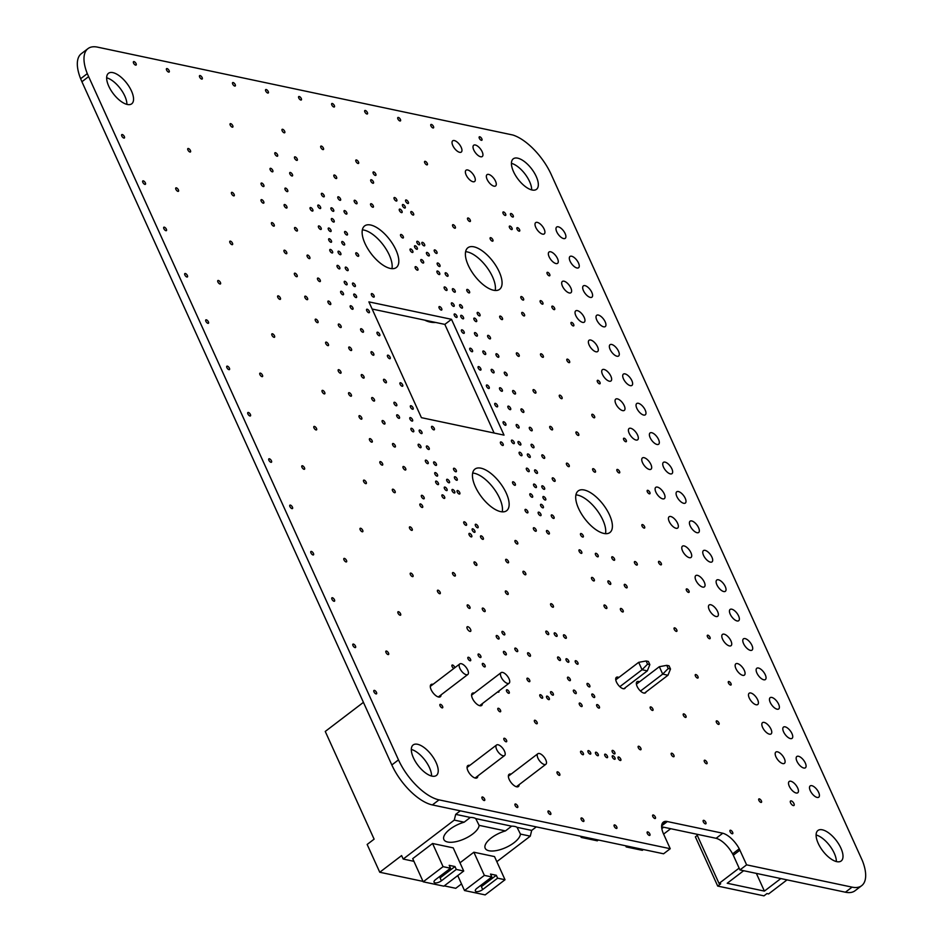<?xml version="1.0" encoding="UTF-8"?>
<svg xmlns="http://www.w3.org/2000/svg" width="943" height="943" viewBox="0 0 943 943"><rect width="100%" height="100%" fill="white"/><g stroke="black" fill="none" stroke-linecap="round" stroke-linejoin="round"><path stroke-width="1.41" d="M836.783 861.654A19.178 8.522 -127.3 0 1 820.221 847.156A19.178 8.522 -127.3 0 1 817.923 830.488A19.178 8.522 -127.3 0 1 836.335 840.567A19.178 8.522 -127.3 0 1 841.18 860.983A19.178 8.522 -127.3 0 1 836.783 861.654M836.358 861.56A19.178 8.522 52.7 0 0 829.675 845.635A19.178 8.522 52.7 0 0 816.096 834.979M532.1 190.003A19.178 8.522 -127.3 0 1 515.55 175.504A19.178 8.522 -127.3 0 1 513.251 158.837A19.178 8.522 -127.3 0 1 531.663 168.915A19.178 8.522 -127.3 0 1 536.508 189.331A19.178 8.522 -127.3 0 1 532.1 190.003M531.687 189.908A19.178 8.522 52.7 0 0 525.003 173.983A19.178 8.522 52.7 0 0 511.424 163.339M127.329 104.473A19.178 8.522 -127.3 0 1 110.767 89.974A19.178 8.522 -127.3 0 1 108.469 73.306A19.178 8.522 -127.3 0 1 126.881 83.385A19.178 8.522 -127.3 0 1 131.725 103.801A19.178 8.522 -127.3 0 1 127.329 104.473M126.904 104.378A19.178 8.522 52.7 0 0 120.221 88.453A19.178 8.522 52.7 0 0 106.642 77.809M432 776.124A19.178 8.522 -127.3 0 1 415.439 761.626A19.178 8.522 -127.3 0 1 413.152 744.958A19.178 8.522 -127.3 0 1 431.552 755.037A19.178 8.522 -127.3 0 1 436.409 775.452A19.178 8.522 -127.3 0 1 432 776.124M431.576 776.03A19.178 8.522 52.7 0 0 424.904 760.105A19.178 8.522 52.7 0 0 411.313 749.449M542.355 304.165A2.122 0.943 -127.3 0 1 540.516 302.562A2.122 0.943 -127.3 0 1 540.268 300.711A2.122 0.943 -127.3 0 1 542.308 301.831A2.122 0.943 -127.3 0 1 542.85 304.094A2.122 0.943 -127.3 0 1 542.355 304.165M552.775 695.18A2.122 0.943 -127.3 0 1 550.948 693.576A2.122 0.943 -127.3 0 1 550.688 691.726A2.122 0.943 -127.3 0 1 552.728 692.846A2.122 0.943 -127.3 0 1 553.27 695.109A2.122 0.943 -127.3 0 1 552.775 695.18M511.554 229.573A2.122 0.943 -127.3 0 1 509.727 227.97A2.122 0.943 -127.3 0 1 509.468 226.12A2.122 0.943 -127.3 0 1 511.507 227.239A2.122 0.943 -127.3 0 1 512.049 229.503A2.122 0.943 -127.3 0 1 511.554 229.573M519.11 231.176A2.122 0.943 -127.3 0 1 517.271 229.573A2.122 0.943 -127.3 0 1 517.023 227.723A2.122 0.943 -127.3 0 1 519.063 228.843A2.122 0.943 -127.3 0 1 519.593 231.106A2.122 0.943 -127.3 0 1 519.11 231.176M504.199 634.922A2.122 0.943 -127.3 0 1 502.36 633.307A2.122 0.943 -127.3 0 1 502.1 631.456A2.122 0.943 -127.3 0 1 504.151 632.576A2.122 0.943 -127.3 0 1 504.682 634.839A2.122 0.943 -127.3 0 1 504.199 634.922M480.305 657.53A2.122 0.943 -127.3 0 1 478.466 655.915A2.122 0.943 -127.3 0 1 478.219 654.077A2.122 0.943 -127.3 0 1 480.258 655.185A2.122 0.943 -127.3 0 1 480.789 657.448A2.122 0.943 -127.3 0 1 480.305 657.53M536.591 723.776A2.122 0.943 -127.3 0 1 534.752 722.161A2.122 0.943 -127.3 0 1 534.504 720.322A2.122 0.943 -127.3 0 1 536.543 721.43A2.122 0.943 -127.3 0 1 537.074 723.694A2.122 0.943 -127.3 0 1 536.591 723.776M500.038 711.8A2.122 0.943 -127.3 0 1 498.21 710.185A2.122 0.943 -127.3 0 1 497.951 708.346A2.122 0.943 -127.3 0 1 499.99 709.454A2.122 0.943 -127.3 0 1 500.533 711.717A2.122 0.943 -127.3 0 1 500.038 711.8M439.65 593.725A2.122 0.943 -127.3 0 1 437.823 592.11A2.122 0.943 -127.3 0 1 437.564 590.271A2.122 0.943 -127.3 0 1 439.603 591.379A2.122 0.943 -127.3 0 1 440.145 593.642A2.122 0.943 -127.3 0 1 439.65 593.725M552.822 607.233A2.122 0.943 -127.3 0 1 550.983 605.618A2.122 0.943 -127.3 0 1 550.724 603.768A2.122 0.943 -127.3 0 1 552.763 604.887A2.122 0.943 -127.3 0 1 553.305 607.151A2.122 0.943 -127.3 0 1 552.822 607.233M469.767 221.522A2.122 0.943 -127.3 0 1 467.928 219.919A2.122 0.943 -127.3 0 1 467.681 218.069A2.122 0.943 -127.3 0 1 469.72 219.189A2.122 0.943 -127.3 0 1 470.251 221.452A2.122 0.943 -127.3 0 1 469.767 221.522M636.666 565.081A2.122 0.943 -127.3 0 1 634.828 563.478A2.122 0.943 -127.3 0 1 634.58 561.627A2.122 0.943 -127.3 0 1 636.619 562.747A2.122 0.943 -127.3 0 1 637.15 565.01A2.122 0.943 -127.3 0 1 636.666 565.081M660.784 564.869A2.122 0.943 -127.3 0 1 658.945 563.266A2.122 0.943 -127.3 0 1 658.697 561.415A2.122 0.943 -127.3 0 1 660.737 562.535A2.122 0.943 -127.3 0 1 661.267 564.798A2.122 0.943 -127.3 0 1 660.784 564.869M619.08 472.95A2.122 0.943 -127.3 0 1 617.252 471.347A2.122 0.943 -127.3 0 1 616.993 469.496A2.122 0.943 -127.3 0 1 619.032 470.616A2.122 0.943 -127.3 0 1 619.575 472.879A2.122 0.943 -127.3 0 1 619.08 472.95M569.053 362.654A2.122 0.943 -127.3 0 1 567.214 361.051A2.122 0.943 -127.3 0 1 566.967 359.2A2.122 0.943 -127.3 0 1 569.006 360.32A2.122 0.943 -127.3 0 1 569.537 362.584A2.122 0.943 -127.3 0 1 569.053 362.654M556.464 636.384A2.122 0.943 -127.3 0 1 554.625 634.78A2.122 0.943 -127.3 0 1 554.378 632.93A2.122 0.943 -127.3 0 1 556.417 634.05A2.122 0.943 -127.3 0 1 556.948 636.313A2.122 0.943 -127.3 0 1 556.464 636.384M233.675 195.873A2.122 0.943 -127.3 0 1 231.837 194.27A2.122 0.943 -127.3 0 1 231.577 192.419A2.122 0.943 -127.3 0 1 233.616 193.539A2.122 0.943 -127.3 0 1 234.159 195.802A2.122 0.943 -127.3 0 1 233.675 195.873M324.251 393.903A2.122 0.943 -127.3 0 1 322.423 392.288A2.122 0.943 -127.3 0 1 322.164 390.437A2.122 0.943 -127.3 0 1 324.203 391.557A2.122 0.943 -127.3 0 1 324.746 393.82A2.122 0.943 -127.3 0 1 324.251 393.903M412.456 576.621A2.122 0.943 -127.3 0 1 410.618 575.018A2.122 0.943 -127.3 0 1 410.37 573.167A2.122 0.943 -127.3 0 1 412.409 574.287A2.122 0.943 -127.3 0 1 412.94 576.55A2.122 0.943 -127.3 0 1 412.456 576.621M523.99 315.952A2.122 0.943 -127.3 0 1 522.151 314.349A2.122 0.943 -127.3 0 1 521.892 312.498A2.122 0.943 -127.3 0 1 523.943 313.618A2.122 0.943 -127.3 0 1 524.473 315.881A2.122 0.943 -127.3 0 1 523.99 315.952M561.509 398.677A2.122 0.943 -127.3 0 1 559.682 397.074A2.122 0.943 -127.3 0 1 559.423 395.223A2.122 0.943 -127.3 0 1 561.462 396.343A2.122 0.943 -127.3 0 1 562.004 398.606A2.122 0.943 -127.3 0 1 561.509 398.677M613.999 560.295A2.122 0.943 -127.3 0 1 612.172 558.692A2.122 0.943 -127.3 0 1 611.913 556.841A2.122 0.943 -127.3 0 1 613.952 557.961A2.122 0.943 -127.3 0 1 614.494 560.225A2.122 0.943 -127.3 0 1 613.999 560.295M597.614 556.83A2.122 0.943 -127.3 0 1 595.776 555.227A2.122 0.943 -127.3 0 1 595.516 553.376A2.122 0.943 -127.3 0 1 597.567 554.496A2.122 0.943 -127.3 0 1 598.098 556.759A2.122 0.943 -127.3 0 1 597.614 556.83M622.628 611.983A2.122 0.943 -127.3 0 1 620.789 610.38A2.122 0.943 -127.3 0 1 620.541 608.53A2.122 0.943 -127.3 0 1 622.58 609.649A2.122 0.943 -127.3 0 1 623.123 611.913A2.122 0.943 -127.3 0 1 622.628 611.983M606.231 608.518A2.122 0.943 -127.3 0 1 604.404 606.915A2.122 0.943 -127.3 0 1 604.145 605.064A2.122 0.943 -127.3 0 1 606.184 606.184A2.122 0.943 -127.3 0 1 606.726 608.447A2.122 0.943 -127.3 0 1 606.231 608.518M582.715 537.062A2.122 0.943 -127.3 0 1 580.876 535.459A2.122 0.943 -127.3 0 1 580.629 533.608A2.122 0.943 -127.3 0 1 582.668 534.728A2.122 0.943 -127.3 0 1 583.198 536.991A2.122 0.943 -127.3 0 1 582.715 537.062M277.053 156.232A2.122 0.943 -127.3 0 1 275.215 154.617A2.122 0.943 -127.3 0 1 274.967 152.766A2.122 0.943 -127.3 0 1 277.006 153.886A2.122 0.943 -127.3 0 1 277.537 156.149A2.122 0.943 -127.3 0 1 277.053 156.232M272.279 171.838A2.122 0.943 -127.3 0 1 270.441 170.235A2.122 0.943 -127.3 0 1 270.193 168.384A2.122 0.943 -127.3 0 1 272.232 169.504A2.122 0.943 -127.3 0 1 272.763 171.767A2.122 0.943 -127.3 0 1 272.279 171.838M263.309 186.561A2.122 0.943 -127.3 0 1 261.47 184.958A2.122 0.943 -127.3 0 1 261.211 183.107A2.122 0.943 -127.3 0 1 263.262 184.227A2.122 0.943 -127.3 0 1 263.792 186.49A2.122 0.943 -127.3 0 1 263.309 186.561M273.67 226.155A2.122 0.943 -127.3 0 1 271.843 224.552A2.122 0.943 -127.3 0 1 271.584 222.701A2.122 0.943 -127.3 0 1 273.623 223.821A2.122 0.943 -127.3 0 1 274.165 226.084A2.122 0.943 -127.3 0 1 273.67 226.155M296.609 276.712A2.122 0.943 -127.3 0 1 294.77 275.097A2.122 0.943 -127.3 0 1 294.522 273.258A2.122 0.943 -127.3 0 1 296.562 274.366A2.122 0.943 -127.3 0 1 297.092 276.629A2.122 0.943 -127.3 0 1 296.609 276.712M286.354 208.061A2.122 0.943 -127.3 0 1 284.527 206.446A2.122 0.943 -127.3 0 1 284.267 204.607A2.122 0.943 -127.3 0 1 286.307 205.715A2.122 0.943 -127.3 0 1 286.849 207.979A2.122 0.943 -127.3 0 1 286.354 208.061M309.292 258.618A2.122 0.943 -127.3 0 1 307.453 257.003A2.122 0.943 -127.3 0 1 307.206 255.152A2.122 0.943 -127.3 0 1 309.245 256.272A2.122 0.943 -127.3 0 1 309.776 258.535A2.122 0.943 -127.3 0 1 309.292 258.618M361.24 419.187A2.122 0.943 -127.3 0 1 359.401 417.572A2.122 0.943 -127.3 0 1 359.153 415.722A2.122 0.943 -127.3 0 1 361.193 416.841A2.122 0.943 -127.3 0 1 361.723 419.105A2.122 0.943 -127.3 0 1 361.24 419.187M382.08 465.135A2.122 0.943 -127.3 0 1 380.253 463.532A2.122 0.943 -127.3 0 1 379.994 461.681A2.122 0.943 -127.3 0 1 382.033 462.801A2.122 0.943 -127.3 0 1 382.575 465.064A2.122 0.943 -127.3 0 1 382.08 465.135M384.343 424.067A2.122 0.943 -127.3 0 1 382.504 422.452A2.122 0.943 -127.3 0 1 382.257 420.613A2.122 0.943 -127.3 0 1 384.296 421.721A2.122 0.943 -127.3 0 1 384.827 423.985A2.122 0.943 -127.3 0 1 384.343 424.067M405.195 470.027A2.122 0.943 -127.3 0 1 403.356 468.412A2.122 0.943 -127.3 0 1 403.097 466.573A2.122 0.943 -127.3 0 1 405.148 467.681A2.122 0.943 -127.3 0 1 405.679 469.944A2.122 0.943 -127.3 0 1 405.195 470.027M307.029 299.685A2.122 0.943 -127.3 0 1 305.202 298.082A2.122 0.943 -127.3 0 1 304.943 296.232A2.122 0.943 -127.3 0 1 306.982 297.351A2.122 0.943 -127.3 0 1 307.524 299.615A2.122 0.943 -127.3 0 1 307.029 299.685M327.881 345.645A2.122 0.943 -127.3 0 1 326.042 344.042A2.122 0.943 -127.3 0 1 325.795 342.191A2.122 0.943 -127.3 0 1 327.834 343.311A2.122 0.943 -127.3 0 1 328.364 345.574A2.122 0.943 -127.3 0 1 327.881 345.645M350.808 396.201A2.122 0.943 -127.3 0 1 348.981 394.598A2.122 0.943 -127.3 0 1 348.721 392.748A2.122 0.943 -127.3 0 1 350.761 393.868A2.122 0.943 -127.3 0 1 351.303 396.131A2.122 0.943 -127.3 0 1 350.808 396.201M340.564 327.551A2.122 0.943 -127.3 0 1 338.726 325.948A2.122 0.943 -127.3 0 1 338.478 324.097A2.122 0.943 -127.3 0 1 340.517 325.217A2.122 0.943 -127.3 0 1 341.048 327.48A2.122 0.943 -127.3 0 1 340.564 327.551M363.491 378.108A2.122 0.943 -127.3 0 1 361.664 376.493A2.122 0.943 -127.3 0 1 361.405 374.654A2.122 0.943 -127.3 0 1 363.444 375.762A2.122 0.943 -127.3 0 1 363.986 378.025A2.122 0.943 -127.3 0 1 363.491 378.108M352.411 309.28A2.122 0.943 -127.3 0 1 350.572 307.666A2.122 0.943 -127.3 0 1 350.313 305.827A2.122 0.943 -127.3 0 1 352.364 306.935A2.122 0.943 -127.3 0 1 352.894 309.198A2.122 0.943 -127.3 0 1 352.411 309.28M373.251 355.24A2.122 0.943 -127.3 0 1 371.424 353.625A2.122 0.943 -127.3 0 1 371.165 351.786A2.122 0.943 -127.3 0 1 373.204 352.894A2.122 0.943 -127.3 0 1 373.746 355.157A2.122 0.943 -127.3 0 1 373.251 355.24M396.19 405.785A2.122 0.943 -127.3 0 1 394.351 404.182A2.122 0.943 -127.3 0 1 394.103 402.331A2.122 0.943 -127.3 0 1 396.143 403.451A2.122 0.943 -127.3 0 1 396.673 405.714A2.122 0.943 -127.3 0 1 396.19 405.785M373.569 297.128A2.122 0.943 -127.3 0 1 371.742 295.524A2.122 0.943 -127.3 0 1 371.483 293.674A2.122 0.943 -127.3 0 1 373.522 294.794A2.122 0.943 -127.3 0 1 374.065 297.057A2.122 0.943 -127.3 0 1 373.569 297.128M412.586 409.25A2.122 0.943 -127.3 0 1 410.747 407.647A2.122 0.943 -127.3 0 1 410.488 405.796A2.122 0.943 -127.3 0 1 412.527 406.916A2.122 0.943 -127.3 0 1 413.069 409.179A2.122 0.943 -127.3 0 1 412.586 409.25M389.648 358.694A2.122 0.943 -127.3 0 1 387.809 357.091A2.122 0.943 -127.3 0 1 387.561 355.24A2.122 0.943 -127.3 0 1 389.6 356.36A2.122 0.943 -127.3 0 1 390.131 358.623A2.122 0.943 -127.3 0 1 389.648 358.694M368.796 312.734A2.122 0.943 -127.3 0 1 366.968 311.131A2.122 0.943 -127.3 0 1 366.709 309.28A2.122 0.943 -127.3 0 1 368.748 310.4A2.122 0.943 -127.3 0 1 369.291 312.663A2.122 0.943 -127.3 0 1 368.796 312.734M525.204 574.794A2.122 0.943 -127.3 0 1 523.377 573.191A2.122 0.943 -127.3 0 1 523.117 571.34A2.122 0.943 -127.3 0 1 525.157 572.46A2.122 0.943 -127.3 0 1 525.699 574.723A2.122 0.943 -127.3 0 1 525.204 574.794M358.034 163.493A2.122 0.943 -127.3 0 1 356.195 161.89A2.122 0.943 -127.3 0 1 355.935 160.039A2.122 0.943 -127.3 0 1 357.986 161.159A2.122 0.943 -127.3 0 1 358.517 163.422A2.122 0.943 -127.3 0 1 358.034 163.493M333.15 211.338A2.122 0.943 -127.3 0 1 331.323 209.723A2.122 0.943 -127.3 0 1 331.064 207.884A2.122 0.943 -127.3 0 1 333.103 208.992A2.122 0.943 -127.3 0 1 333.645 211.256A2.122 0.943 -127.3 0 1 333.15 211.338M320.042 208.568A2.122 0.943 -127.3 0 1 318.204 206.953A2.122 0.943 -127.3 0 1 317.956 205.102A2.122 0.943 -127.3 0 1 319.995 206.222A2.122 0.943 -127.3 0 1 320.526 208.486A2.122 0.943 -127.3 0 1 320.042 208.568M346.859 235.007A2.122 0.943 -127.3 0 1 345.02 233.404A2.122 0.943 -127.3 0 1 344.761 231.554A2.122 0.943 -127.3 0 1 346.812 232.673A2.122 0.943 -127.3 0 1 347.342 234.937A2.122 0.943 -127.3 0 1 346.859 235.007M358.022 256.307A2.122 0.943 -127.3 0 1 356.183 254.704A2.122 0.943 -127.3 0 1 355.935 252.854A2.122 0.943 -127.3 0 1 357.975 253.973A2.122 0.943 -127.3 0 1 358.517 256.237A2.122 0.943 -127.3 0 1 358.022 256.307M312.286 211.079A2.122 0.943 -127.3 0 1 310.459 209.476A2.122 0.943 -127.3 0 1 310.2 207.625A2.122 0.943 -127.3 0 1 312.239 208.745A2.122 0.943 -127.3 0 1 312.781 211.008A2.122 0.943 -127.3 0 1 312.286 211.079M323.626 196.851A2.122 0.943 -127.3 0 1 321.787 195.248A2.122 0.943 -127.3 0 1 321.528 193.398A2.122 0.943 -127.3 0 1 323.567 194.517A2.122 0.943 -127.3 0 1 324.109 196.781A2.122 0.943 -127.3 0 1 323.626 196.851M356.407 203.782A2.122 0.943 -127.3 0 1 354.568 202.179A2.122 0.943 -127.3 0 1 354.32 200.329A2.122 0.943 -127.3 0 1 356.36 201.448A2.122 0.943 -127.3 0 1 356.89 203.712A2.122 0.943 -127.3 0 1 356.407 203.782M448.903 482.792A2.122 0.943 -127.3 0 1 447.065 481.189A2.122 0.943 -127.3 0 1 446.817 479.339A2.122 0.943 -127.3 0 1 448.856 480.459A2.122 0.943 -127.3 0 1 449.387 482.722A2.122 0.943 -127.3 0 1 448.903 482.792M437.87 484.619A2.122 0.943 -127.3 0 1 436.043 483.016A2.122 0.943 -127.3 0 1 435.784 481.166A2.122 0.943 -127.3 0 1 437.823 482.286A2.122 0.943 -127.3 0 1 438.365 484.549A2.122 0.943 -127.3 0 1 437.87 484.619M446.51 490.596A2.122 0.943 -127.3 0 1 444.683 488.993A2.122 0.943 -127.3 0 1 444.424 487.142A2.122 0.943 -127.3 0 1 446.463 488.262A2.122 0.943 -127.3 0 1 447.006 490.525A2.122 0.943 -127.3 0 1 446.51 490.596M412.291 252.476A2.122 0.943 -127.3 0 1 410.453 250.873A2.122 0.943 -127.3 0 1 410.205 249.023A2.122 0.943 -127.3 0 1 412.244 250.143A2.122 0.943 -127.3 0 1 412.775 252.406A2.122 0.943 -127.3 0 1 412.291 252.476M417.348 270.169A2.122 0.943 -127.3 0 1 415.521 268.566A2.122 0.943 -127.3 0 1 415.262 266.716A2.122 0.943 -127.3 0 1 417.301 267.836A2.122 0.943 -127.3 0 1 417.843 270.099A2.122 0.943 -127.3 0 1 417.348 270.169M423.018 263.062A2.122 0.943 -127.3 0 1 421.179 261.447A2.122 0.943 -127.3 0 1 420.932 259.608A2.122 0.943 -127.3 0 1 422.971 260.716A2.122 0.943 -127.3 0 1 423.501 262.979A2.122 0.943 -127.3 0 1 423.018 263.062M568.641 466.667A2.122 0.943 -127.3 0 1 566.802 465.064A2.122 0.943 -127.3 0 1 566.554 463.213A2.122 0.943 -127.3 0 1 568.594 464.333A2.122 0.943 -127.3 0 1 569.124 466.596A2.122 0.943 -127.3 0 1 568.641 466.667M544.064 458.381A2.122 0.943 -127.3 0 1 542.225 456.777A2.122 0.943 -127.3 0 1 541.977 454.927A2.122 0.943 -127.3 0 1 544.017 456.047A2.122 0.943 -127.3 0 1 544.547 458.31A2.122 0.943 -127.3 0 1 544.064 458.381M479.433 315.917A2.122 0.943 -127.3 0 1 477.594 314.302A2.122 0.943 -127.3 0 1 477.347 312.463A2.122 0.943 -127.3 0 1 479.386 313.571A2.122 0.943 -127.3 0 1 479.916 315.834A2.122 0.943 -127.3 0 1 479.433 315.917M518.603 356.371A2.122 0.943 -127.3 0 1 516.776 354.768A2.122 0.943 -127.3 0 1 516.516 352.918A2.122 0.943 -127.3 0 1 518.556 354.026A2.122 0.943 -127.3 0 1 519.098 356.289A2.122 0.943 -127.3 0 1 518.603 356.371M551.961 429.902A2.122 0.943 -127.3 0 1 550.123 428.299A2.122 0.943 -127.3 0 1 549.875 426.448A2.122 0.943 -127.3 0 1 551.914 427.568A2.122 0.943 -127.3 0 1 552.445 429.831A2.122 0.943 -127.3 0 1 551.961 429.902M489.853 338.891A2.122 0.943 -127.3 0 1 488.026 337.288A2.122 0.943 -127.3 0 1 487.767 335.437A2.122 0.943 -127.3 0 1 489.806 336.557A2.122 0.943 -127.3 0 1 490.348 338.82A2.122 0.943 -127.3 0 1 489.853 338.891M485.079 354.509A2.122 0.943 -127.3 0 1 483.252 352.894A2.122 0.943 -127.3 0 1 482.993 351.055A2.122 0.943 -127.3 0 1 485.032 352.163A2.122 0.943 -127.3 0 1 485.574 354.427A2.122 0.943 -127.3 0 1 485.079 354.509M498.199 357.279A2.122 0.943 -127.3 0 1 496.36 355.664A2.122 0.943 -127.3 0 1 496.112 353.825A2.122 0.943 -127.3 0 1 498.152 354.933A2.122 0.943 -127.3 0 1 498.682 357.197A2.122 0.943 -127.3 0 1 498.199 357.279M506.532 375.656A2.122 0.943 -127.3 0 1 504.705 374.053A2.122 0.943 -127.3 0 1 504.446 372.202A2.122 0.943 -127.3 0 1 506.485 373.322A2.122 0.943 -127.3 0 1 507.028 375.585A2.122 0.943 -127.3 0 1 506.532 375.656M501.759 391.274A2.122 0.943 -127.3 0 1 499.92 389.671A2.122 0.943 -127.3 0 1 499.672 387.821A2.122 0.943 -127.3 0 1 501.711 388.94A2.122 0.943 -127.3 0 1 502.254 391.204A2.122 0.943 -127.3 0 1 501.759 391.274M514.878 394.044A2.122 0.943 -127.3 0 1 513.039 392.441A2.122 0.943 -127.3 0 1 512.78 390.591A2.122 0.943 -127.3 0 1 514.831 391.71A2.122 0.943 -127.3 0 1 515.361 393.974A2.122 0.943 -127.3 0 1 514.878 394.044M441.218 310.094A2.122 0.943 -127.3 0 1 439.391 308.491A2.122 0.943 -127.3 0 1 439.132 306.64A2.122 0.943 -127.3 0 1 441.171 307.76A2.122 0.943 -127.3 0 1 441.713 310.023A2.122 0.943 -127.3 0 1 441.218 310.094M456.424 317.461A2.122 0.943 -127.3 0 1 454.585 315.858A2.122 0.943 -127.3 0 1 454.326 314.007A2.122 0.943 -127.3 0 1 456.377 315.127A2.122 0.943 -127.3 0 1 456.907 317.39A2.122 0.943 -127.3 0 1 456.424 317.461M523.212 412.433A2.122 0.943 -127.3 0 1 521.373 410.818A2.122 0.943 -127.3 0 1 521.125 408.967A2.122 0.943 -127.3 0 1 523.165 410.087A2.122 0.943 -127.3 0 1 523.707 412.35A2.122 0.943 -127.3 0 1 523.212 412.433M496.985 406.881A2.122 0.943 -127.3 0 1 495.146 405.278A2.122 0.943 -127.3 0 1 494.898 403.427A2.122 0.943 -127.3 0 1 496.937 404.547A2.122 0.943 -127.3 0 1 497.468 406.81A2.122 0.943 -127.3 0 1 496.985 406.881M505.318 425.269A2.122 0.943 -127.3 0 1 503.491 423.666A2.122 0.943 -127.3 0 1 503.232 421.816A2.122 0.943 -127.3 0 1 505.271 422.935A2.122 0.943 -127.3 0 1 505.813 425.199A2.122 0.943 -127.3 0 1 505.318 425.269M531.557 430.81A2.122 0.943 -127.3 0 1 529.718 429.206A2.122 0.943 -127.3 0 1 529.459 427.356A2.122 0.943 -127.3 0 1 531.498 428.476A2.122 0.943 -127.3 0 1 532.041 430.739A2.122 0.943 -127.3 0 1 531.557 430.81M514.772 485.303A2.122 0.943 -127.3 0 1 512.945 483.7A2.122 0.943 -127.3 0 1 512.686 481.849A2.122 0.943 -127.3 0 1 514.725 482.969A2.122 0.943 -127.3 0 1 515.267 485.232A2.122 0.943 -127.3 0 1 514.772 485.303M535.624 531.263A2.122 0.943 -127.3 0 1 533.785 529.66A2.122 0.943 -127.3 0 1 533.538 527.809A2.122 0.943 -127.3 0 1 535.577 528.929A2.122 0.943 -127.3 0 1 536.107 531.192A2.122 0.943 -127.3 0 1 535.624 531.263M540.398 515.656A2.122 0.943 -127.3 0 1 538.559 514.053A2.122 0.943 -127.3 0 1 538.312 512.202A2.122 0.943 -127.3 0 1 540.351 513.322A2.122 0.943 -127.3 0 1 540.881 515.585A2.122 0.943 -127.3 0 1 540.398 515.656M532.052 497.267A2.122 0.943 -127.3 0 1 530.225 495.664A2.122 0.943 -127.3 0 1 529.966 493.814A2.122 0.943 -127.3 0 1 532.005 494.934A2.122 0.943 -127.3 0 1 532.547 497.197A2.122 0.943 -127.3 0 1 532.052 497.267M372.921 183.26A2.122 0.943 -127.3 0 1 371.094 181.657A2.122 0.943 -127.3 0 1 370.835 179.807A2.122 0.943 -127.3 0 1 372.874 180.926A2.122 0.943 -127.3 0 1 373.416 183.19A2.122 0.943 -127.3 0 1 372.921 183.26M322.93 149.595A2.122 0.943 -127.3 0 1 321.091 147.98A2.122 0.943 -127.3 0 1 320.844 146.141A2.122 0.943 -127.3 0 1 322.883 147.249A2.122 0.943 -127.3 0 1 323.425 149.513A2.122 0.943 -127.3 0 1 322.93 149.595M554.107 309.634A2.122 0.943 -127.3 0 1 552.268 308.019A2.122 0.943 -127.3 0 1 552.02 306.18A2.122 0.943 -127.3 0 1 554.06 307.288A2.122 0.943 -127.3 0 1 554.59 309.552A2.122 0.943 -127.3 0 1 554.107 309.634M599.489 383.836A2.122 0.943 -127.3 0 1 597.65 382.221A2.122 0.943 -127.3 0 1 597.402 380.383A2.122 0.943 -127.3 0 1 599.442 381.491A2.122 0.943 -127.3 0 1 599.972 383.754A2.122 0.943 -127.3 0 1 599.489 383.836M177.944 191.37A2.122 0.943 -127.3 0 1 176.105 189.767A2.122 0.943 -127.3 0 1 175.858 187.916A2.122 0.943 -127.3 0 1 177.897 189.024A2.122 0.943 -127.3 0 1 178.427 191.299A2.122 0.943 -127.3 0 1 177.944 191.37M261.989 376.646A2.122 0.943 -127.3 0 1 260.162 375.043A2.122 0.943 -127.3 0 1 259.903 373.192A2.122 0.943 -127.3 0 1 261.942 374.312A2.122 0.943 -127.3 0 1 262.484 376.575A2.122 0.943 -127.3 0 1 261.989 376.646M346.034 561.934A2.122 0.943 -127.3 0 1 344.207 560.331A2.122 0.943 -127.3 0 1 343.947 558.48A2.122 0.943 -127.3 0 1 345.987 559.6A2.122 0.943 -127.3 0 1 346.529 561.863A2.122 0.943 -127.3 0 1 346.034 561.934M189.979 152.035A2.122 0.943 -127.3 0 1 188.14 150.42A2.122 0.943 -127.3 0 1 187.881 148.57A2.122 0.943 -127.3 0 1 189.92 149.689A2.122 0.943 -127.3 0 1 190.462 151.953A2.122 0.943 -127.3 0 1 189.979 152.035M274.024 337.311A2.122 0.943 -127.3 0 1 272.185 335.708A2.122 0.943 -127.3 0 1 271.938 333.857A2.122 0.943 -127.3 0 1 273.977 334.977A2.122 0.943 -127.3 0 1 274.507 337.24A2.122 0.943 -127.3 0 1 274.024 337.311M362.242 531.781A2.122 0.943 -127.3 0 1 360.403 530.178A2.122 0.943 -127.3 0 1 360.155 528.328A2.122 0.943 -127.3 0 1 362.195 529.447A2.122 0.943 -127.3 0 1 362.725 531.711A2.122 0.943 -127.3 0 1 362.242 531.781M442.114 707.875A2.122 0.943 -127.3 0 1 440.287 706.272A2.122 0.943 -127.3 0 1 440.027 704.421A2.122 0.943 -127.3 0 1 442.067 705.541A2.122 0.943 -127.3 0 1 442.609 707.804A2.122 0.943 -127.3 0 1 442.114 707.875M454.738 576.067A2.122 0.943 -127.3 0 1 452.899 574.452A2.122 0.943 -127.3 0 1 452.64 572.613A2.122 0.943 -127.3 0 1 454.679 573.721A2.122 0.943 -127.3 0 1 455.221 575.984A2.122 0.943 -127.3 0 1 454.738 576.067M454.231 492.989A2.122 0.943 -127.3 0 1 452.392 491.374A2.122 0.943 -127.3 0 1 452.145 489.523A2.122 0.943 -127.3 0 1 454.184 490.643A2.122 0.943 -127.3 0 1 454.715 492.906A2.122 0.943 -127.3 0 1 454.231 492.989M419.057 244.803A2.122 0.943 -127.3 0 1 417.219 243.2A2.122 0.943 -127.3 0 1 416.959 241.349A2.122 0.943 -127.3 0 1 419.01 242.469A2.122 0.943 -127.3 0 1 419.541 244.732A2.122 0.943 -127.3 0 1 419.057 244.803M426.802 164.86A2.122 0.943 -127.3 0 1 424.975 163.257A2.122 0.943 -127.3 0 1 424.715 161.406A2.122 0.943 -127.3 0 1 426.755 162.526A2.122 0.943 -127.3 0 1 427.297 164.789A2.122 0.943 -127.3 0 1 426.802 164.86M355.983 297.564A2.122 0.943 -127.3 0 1 354.155 295.961A2.122 0.943 -127.3 0 1 353.896 294.11A2.122 0.943 -127.3 0 1 355.935 295.23A2.122 0.943 -127.3 0 1 356.478 297.493A2.122 0.943 -127.3 0 1 355.983 297.564M709.513 638.741A2.122 0.943 -127.3 0 1 707.674 637.126A2.122 0.943 -127.3 0 1 707.427 635.276A2.122 0.943 -127.3 0 1 709.466 636.395A2.122 0.943 -127.3 0 1 710.008 638.659A2.122 0.943 -127.3 0 1 709.513 638.741M718.495 724.401A2.122 0.943 -127.3 0 1 716.656 722.786A2.122 0.943 -127.3 0 1 716.409 720.935A2.122 0.943 -127.3 0 1 718.448 722.055A2.122 0.943 -127.3 0 1 718.979 724.318A2.122 0.943 -127.3 0 1 718.495 724.401M706.46 763.736A2.122 0.943 -127.3 0 1 704.633 762.133A2.122 0.943 -127.3 0 1 704.374 760.282A2.122 0.943 -127.3 0 1 706.413 761.402A2.122 0.943 -127.3 0 1 706.955 763.665A2.122 0.943 -127.3 0 1 706.46 763.736M640.38 749.768A2.122 0.943 -127.3 0 1 638.541 748.164A2.122 0.943 -127.3 0 1 638.293 746.314A2.122 0.943 -127.3 0 1 640.332 747.434A2.122 0.943 -127.3 0 1 640.863 749.697A2.122 0.943 -127.3 0 1 640.38 749.768M433.002 127.965A2.122 0.943 -127.3 0 1 431.163 126.35A2.122 0.943 -127.3 0 1 430.916 124.511A2.122 0.943 -127.3 0 1 432.955 125.619A2.122 0.943 -127.3 0 1 433.497 127.883A2.122 0.943 -127.3 0 1 433.002 127.965M366.921 113.997A2.122 0.943 -127.3 0 1 365.082 112.394A2.122 0.943 -127.3 0 1 364.823 110.543A2.122 0.943 -127.3 0 1 366.862 111.663A2.122 0.943 -127.3 0 1 367.405 113.926A2.122 0.943 -127.3 0 1 366.921 113.997M300.829 100.029A2.122 0.943 -127.3 0 1 298.99 98.426A2.122 0.943 -127.3 0 1 298.742 96.575A2.122 0.943 -127.3 0 1 300.782 97.695A2.122 0.943 -127.3 0 1 301.324 99.958A2.122 0.943 -127.3 0 1 300.829 100.029M234.748 86.072A2.122 0.943 -127.3 0 1 232.909 84.457A2.122 0.943 -127.3 0 1 232.65 82.619A2.122 0.943 -127.3 0 1 234.701 83.727A2.122 0.943 -127.3 0 1 235.231 85.99A2.122 0.943 -127.3 0 1 234.748 86.072M168.656 72.104A2.122 0.943 -127.3 0 1 166.817 70.501A2.122 0.943 -127.3 0 1 166.569 68.65A2.122 0.943 -127.3 0 1 168.608 69.77A2.122 0.943 -127.3 0 1 169.151 72.033A2.122 0.943 -127.3 0 1 168.656 72.104M123.887 138.067A2.122 0.943 -127.3 0 1 122.048 136.464A2.122 0.943 -127.3 0 1 121.8 134.613A2.122 0.943 -127.3 0 1 123.839 135.733A2.122 0.943 -127.3 0 1 124.382 137.996A2.122 0.943 -127.3 0 1 123.887 138.067M165.909 230.705A2.122 0.943 -127.3 0 1 164.082 229.102A2.122 0.943 -127.3 0 1 163.823 227.251A2.122 0.943 -127.3 0 1 165.862 228.371A2.122 0.943 -127.3 0 1 166.404 230.634A2.122 0.943 -127.3 0 1 165.909 230.705M207.931 323.343A2.122 0.943 -127.3 0 1 206.104 321.74A2.122 0.943 -127.3 0 1 205.845 319.889A2.122 0.943 -127.3 0 1 207.884 321.009A2.122 0.943 -127.3 0 1 208.427 323.272A2.122 0.943 -127.3 0 1 207.931 323.343M249.966 415.993A2.122 0.943 -127.3 0 1 248.127 414.378A2.122 0.943 -127.3 0 1 247.868 412.539A2.122 0.943 -127.3 0 1 249.907 413.647A2.122 0.943 -127.3 0 1 250.449 415.91A2.122 0.943 -127.3 0 1 249.966 415.993M291.988 508.631A2.122 0.943 -127.3 0 1 290.149 507.028A2.122 0.943 -127.3 0 1 289.89 505.177A2.122 0.943 -127.3 0 1 291.929 506.297A2.122 0.943 -127.3 0 1 292.471 508.56A2.122 0.943 -127.3 0 1 291.988 508.631M334.011 601.269A2.122 0.943 -127.3 0 1 332.172 599.665A2.122 0.943 -127.3 0 1 331.924 597.815A2.122 0.943 -127.3 0 1 333.963 598.935A2.122 0.943 -127.3 0 1 334.494 601.198A2.122 0.943 -127.3 0 1 334.011 601.269M376.033 693.918A2.122 0.943 -127.3 0 1 374.194 692.303A2.122 0.943 -127.3 0 1 373.947 690.465A2.122 0.943 -127.3 0 1 375.986 691.573A2.122 0.943 -127.3 0 1 376.516 693.836A2.122 0.943 -127.3 0 1 376.033 693.918M705.388 823.864A2.122 0.943 -127.3 0 1 703.549 822.261A2.122 0.943 -127.3 0 1 703.289 820.41A2.122 0.943 -127.3 0 1 705.329 821.53A2.122 0.943 -127.3 0 1 705.871 823.793A2.122 0.943 -127.3 0 1 705.388 823.864M649.362 835.427A2.122 0.943 -127.3 0 1 647.523 833.824A2.122 0.943 -127.3 0 1 647.275 831.974A2.122 0.943 -127.3 0 1 649.314 833.093A2.122 0.943 -127.3 0 1 649.845 835.357A2.122 0.943 -127.3 0 1 649.362 835.427M583.269 821.471A2.122 0.943 -127.3 0 1 581.442 819.856A2.122 0.943 -127.3 0 1 581.183 818.005A2.122 0.943 -127.3 0 1 583.222 819.125A2.122 0.943 -127.3 0 1 583.764 821.388A2.122 0.943 -127.3 0 1 583.269 821.471M517.188 807.503A2.122 0.943 -127.3 0 1 515.349 805.9A2.122 0.943 -127.3 0 1 515.102 804.049A2.122 0.943 -127.3 0 1 517.141 805.169A2.122 0.943 -127.3 0 1 517.672 807.432A2.122 0.943 -127.3 0 1 517.188 807.503M436.986 476.121A2.122 0.943 -127.3 0 1 435.147 474.518A2.122 0.943 -127.3 0 1 434.9 472.667A2.122 0.943 -127.3 0 1 436.939 473.787A2.122 0.943 -127.3 0 1 437.469 476.05A2.122 0.943 -127.3 0 1 436.986 476.121M649.397 493.849A2.122 0.943 -127.3 0 1 647.558 492.234A2.122 0.943 -127.3 0 1 647.299 490.395A2.122 0.943 -127.3 0 1 649.338 491.503A2.122 0.943 -127.3 0 1 649.88 493.767A2.122 0.943 -127.3 0 1 649.397 493.849M545.172 500.038A2.122 0.943 -127.3 0 1 543.333 498.434A2.122 0.943 -127.3 0 1 543.085 496.584A2.122 0.943 -127.3 0 1 545.125 497.704A2.122 0.943 -127.3 0 1 545.655 499.967A2.122 0.943 -127.3 0 1 545.172 500.038M330.899 242.268A2.122 0.943 -127.3 0 1 329.072 240.665A2.122 0.943 -127.3 0 1 328.812 238.815A2.122 0.943 -127.3 0 1 330.852 239.935A2.122 0.943 -127.3 0 1 331.394 242.198A2.122 0.943 -127.3 0 1 330.899 242.268M520.218 445.037A2.122 0.943 -127.3 0 1 518.391 443.434A2.122 0.943 -127.3 0 1 518.131 441.583A2.122 0.943 -127.3 0 1 520.171 442.703A2.122 0.943 -127.3 0 1 520.713 444.966A2.122 0.943 -127.3 0 1 520.218 445.037M413.152 431.823A2.122 0.943 -127.3 0 1 411.325 430.208A2.122 0.943 -127.3 0 1 411.065 428.37A2.122 0.943 -127.3 0 1 413.105 429.478A2.122 0.943 -127.3 0 1 413.647 431.741A2.122 0.943 -127.3 0 1 413.152 431.823M428.641 449.493A2.122 0.943 -127.3 0 1 426.802 447.878A2.122 0.943 -127.3 0 1 426.554 446.039A2.122 0.943 -127.3 0 1 428.594 447.147A2.122 0.943 -127.3 0 1 429.124 449.41A2.122 0.943 -127.3 0 1 428.641 449.493M427.603 463.661A2.122 0.943 -127.3 0 1 425.764 462.058A2.122 0.943 -127.3 0 1 425.505 460.208A2.122 0.943 -127.3 0 1 427.556 461.327A2.122 0.943 -127.3 0 1 428.087 463.591A2.122 0.943 -127.3 0 1 427.603 463.661M332.03 252.972A2.122 0.943 -127.3 0 1 330.191 251.368A2.122 0.943 -127.3 0 1 329.932 249.518A2.122 0.943 -127.3 0 1 331.983 250.638A2.122 0.943 -127.3 0 1 332.514 252.901A2.122 0.943 -127.3 0 1 332.03 252.972M347.507 270.641A2.122 0.943 -127.3 0 1 345.68 269.038A2.122 0.943 -127.3 0 1 345.421 267.187A2.122 0.943 -127.3 0 1 347.46 268.307A2.122 0.943 -127.3 0 1 348.002 270.57A2.122 0.943 -127.3 0 1 347.507 270.641M346.47 284.821A2.122 0.943 -127.3 0 1 344.643 283.218A2.122 0.943 -127.3 0 1 344.384 281.368A2.122 0.943 -127.3 0 1 346.423 282.487A2.122 0.943 -127.3 0 1 346.965 284.751A2.122 0.943 -127.3 0 1 346.47 284.821M439.143 274.543A2.122 0.943 -127.3 0 1 437.316 272.94A2.122 0.943 -127.3 0 1 437.057 271.089A2.122 0.943 -127.3 0 1 439.096 272.209A2.122 0.943 -127.3 0 1 439.638 274.472A2.122 0.943 -127.3 0 1 439.143 274.543M454.632 292.212A2.122 0.943 -127.3 0 1 452.793 290.609A2.122 0.943 -127.3 0 1 452.546 288.758A2.122 0.943 -127.3 0 1 454.585 289.878A2.122 0.943 -127.3 0 1 455.115 292.141A2.122 0.943 -127.3 0 1 454.632 292.212M453.595 306.392A2.122 0.943 -127.3 0 1 451.756 304.789A2.122 0.943 -127.3 0 1 451.508 302.939A2.122 0.943 -127.3 0 1 453.548 304.059A2.122 0.943 -127.3 0 1 454.078 306.322A2.122 0.943 -127.3 0 1 453.595 306.392M521.338 455.74A2.122 0.943 -127.3 0 1 519.51 454.137A2.122 0.943 -127.3 0 1 519.251 452.286A2.122 0.943 -127.3 0 1 521.29 453.406A2.122 0.943 -127.3 0 1 521.833 455.669A2.122 0.943 -127.3 0 1 521.338 455.74M536.826 473.41A2.122 0.943 -127.3 0 1 534.987 471.806A2.122 0.943 -127.3 0 1 534.74 469.956A2.122 0.943 -127.3 0 1 536.779 471.076A2.122 0.943 -127.3 0 1 537.31 473.339A2.122 0.943 -127.3 0 1 536.826 473.41M535.789 487.59A2.122 0.943 -127.3 0 1 533.95 485.987A2.122 0.943 -127.3 0 1 533.703 484.136A2.122 0.943 -127.3 0 1 535.742 485.256A2.122 0.943 -127.3 0 1 536.272 487.519A2.122 0.943 -127.3 0 1 535.789 487.59M760.942 802.41A2.122 0.943 -127.3 0 1 759.103 800.796A2.122 0.943 -127.3 0 1 758.856 798.957A2.122 0.943 -127.3 0 1 760.895 800.065A2.122 0.943 -127.3 0 1 761.437 802.328A2.122 0.943 -127.3 0 1 760.942 802.41M498.47 639.024A2.122 0.943 -127.3 0 1 496.631 637.421A2.122 0.943 -127.3 0 1 496.383 635.57A2.122 0.943 -127.3 0 1 498.423 636.69A2.122 0.943 -127.3 0 1 498.965 638.953A2.122 0.943 -127.3 0 1 498.47 639.024M498.882 691.007A2.122 0.943 -127.3 0 1 498.788 692.103A2.122 0.943 -127.3 0 1 498.293 692.174A2.122 0.943 -127.3 0 1 497.704 691.903M598.864 708.11A2.122 0.943 -127.3 0 1 597.025 706.507A2.122 0.943 -127.3 0 1 596.778 704.657A2.122 0.943 -127.3 0 1 598.817 705.777A2.122 0.943 -127.3 0 1 599.347 708.04A2.122 0.943 -127.3 0 1 598.864 708.11M594.055 697.525A2.122 0.943 -127.3 0 1 592.228 695.91A2.122 0.943 -127.3 0 1 591.968 694.06A2.122 0.943 -127.3 0 1 594.007 695.18A2.122 0.943 -127.3 0 1 594.55 697.443A2.122 0.943 -127.3 0 1 594.055 697.525M575.595 693.624A2.122 0.943 -127.3 0 1 573.757 692.009A2.122 0.943 -127.3 0 1 573.509 690.158A2.122 0.943 -127.3 0 1 575.548 691.278A2.122 0.943 -127.3 0 1 576.079 693.541A2.122 0.943 -127.3 0 1 575.595 693.624M565.694 638.34A2.122 0.943 -127.3 0 1 563.867 636.737A2.122 0.943 -127.3 0 1 563.608 634.887A2.122 0.943 -127.3 0 1 565.647 636.006A2.122 0.943 -127.3 0 1 566.189 638.27A2.122 0.943 -127.3 0 1 565.694 638.34M559.812 660.501A2.122 0.943 -127.3 0 1 557.973 658.886A2.122 0.943 -127.3 0 1 557.726 657.047A2.122 0.943 -127.3 0 1 559.765 658.155A2.122 0.943 -127.3 0 1 560.295 660.418A2.122 0.943 -127.3 0 1 559.812 660.501M469.414 608.424A2.122 0.943 -127.3 0 1 467.575 606.809A2.122 0.943 -127.3 0 1 467.315 604.958A2.122 0.943 -127.3 0 1 469.355 606.078A2.122 0.943 -127.3 0 1 469.897 608.341A2.122 0.943 -127.3 0 1 469.414 608.424M582.821 754.718A2.122 0.943 -127.3 0 1 580.982 753.115A2.122 0.943 -127.3 0 1 580.735 751.265A2.122 0.943 -127.3 0 1 582.774 752.384A2.122 0.943 -127.3 0 1 583.316 754.648A2.122 0.943 -127.3 0 1 582.821 754.718M590.153 754.141A2.122 0.943 -127.3 0 1 588.314 752.526A2.122 0.943 -127.3 0 1 588.055 750.687A2.122 0.943 -127.3 0 1 590.094 751.795A2.122 0.943 -127.3 0 1 590.636 754.058A2.122 0.943 -127.3 0 1 590.153 754.141M606.938 757.689A2.122 0.943 -127.3 0 1 605.1 756.074A2.122 0.943 -127.3 0 1 604.84 754.235A2.122 0.943 -127.3 0 1 606.879 755.343A2.122 0.943 -127.3 0 1 607.422 757.606A2.122 0.943 -127.3 0 1 606.938 757.689M542.025 698.221A2.122 0.943 -127.3 0 1 540.186 696.618A2.122 0.943 -127.3 0 1 539.926 694.767A2.122 0.943 -127.3 0 1 541.966 695.887A2.122 0.943 -127.3 0 1 542.508 698.15A2.122 0.943 -127.3 0 1 542.025 698.221M505.672 654.913A2.122 0.943 -127.3 0 1 503.845 653.299A2.122 0.943 -127.3 0 1 503.586 651.46A2.122 0.943 -127.3 0 1 505.625 652.568A2.122 0.943 -127.3 0 1 506.167 654.831A2.122 0.943 -127.3 0 1 505.672 654.913M793.334 805.581A2.829 1.261 -127.3 0 1 790.882 803.436A2.829 1.261 -127.3 0 1 790.54 800.972A2.829 1.261 -127.3 0 1 793.263 802.458A2.829 1.261 -127.3 0 1 793.982 805.475A2.829 1.261 -127.3 0 1 793.334 805.581M471.205 536.909A2.122 0.943 -127.3 0 1 469.366 535.306A2.122 0.943 -127.3 0 1 469.119 533.455A2.122 0.943 -127.3 0 1 471.158 534.575A2.122 0.943 -127.3 0 1 471.689 536.838A2.122 0.943 -127.3 0 1 471.205 536.909M404.665 208.049A2.122 0.943 -127.3 0 1 402.826 206.446A2.122 0.943 -127.3 0 1 402.567 204.596A2.122 0.943 -127.3 0 1 404.606 205.715A2.122 0.943 -127.3 0 1 405.148 207.979A2.122 0.943 -127.3 0 1 404.665 208.049M401.506 212.623A2.122 0.943 -127.3 0 1 399.667 211.02A2.122 0.943 -127.3 0 1 399.419 209.169A2.122 0.943 -127.3 0 1 401.459 210.289A2.122 0.943 -127.3 0 1 401.989 212.552A2.122 0.943 -127.3 0 1 401.506 212.623M413.069 215.063A2.122 0.943 -127.3 0 1 411.231 213.46A2.122 0.943 -127.3 0 1 410.983 211.609A2.122 0.943 -127.3 0 1 413.022 212.729A2.122 0.943 -127.3 0 1 413.553 214.992A2.122 0.943 -127.3 0 1 413.069 215.063M482.769 539.349A2.122 0.943 -127.3 0 1 480.93 537.746A2.122 0.943 -127.3 0 1 480.682 535.895A2.122 0.943 -127.3 0 1 482.722 537.015A2.122 0.943 -127.3 0 1 483.252 539.278A2.122 0.943 -127.3 0 1 482.769 539.349M646.026 691.973A6.978 3.1 -127.3 0 1 645.472 692.822A6.978 3.1 -127.3 0 1 643.869 693.07A6.978 3.1 -127.3 0 1 637.857 687.801A6.978 3.1 -127.3 0 1 637.02 681.73A6.978 3.1 -127.3 0 1 639.543 681.801M763.759 679.785A7.084 3.147 -127.3 0 1 757.642 674.422A7.084 3.147 -127.3 0 1 756.793 668.269A7.084 3.147 -127.3 0 1 763.594 671.994A7.084 3.147 -127.3 0 1 765.386 679.538A7.084 3.147 -127.3 0 1 763.759 679.785M782.808 763.594A7.084 3.147 -127.3 0 1 776.69 758.231A7.084 3.147 -127.3 0 1 775.841 752.078A7.084 3.147 -127.3 0 1 782.643 755.803A7.084 3.147 -127.3 0 1 784.435 763.347A7.084 3.147 -127.3 0 1 782.808 763.594M790.446 738.605A7.084 3.147 -127.3 0 1 784.328 733.253A7.084 3.147 -127.3 0 1 783.48 727.088A7.084 3.147 -127.3 0 1 790.281 730.813A7.084 3.147 -127.3 0 1 792.073 738.357A7.084 3.147 -127.3 0 1 790.446 738.605M777.103 709.195A7.084 3.147 -127.3 0 1 770.985 703.843A7.084 3.147 -127.3 0 1 770.136 697.679A7.084 3.147 -127.3 0 1 776.938 701.403A7.084 3.147 -127.3 0 1 778.729 708.947A7.084 3.147 -127.3 0 1 777.103 709.195M473.009 181.74A7.084 3.147 -127.3 0 1 466.891 176.388A7.084 3.147 -127.3 0 1 466.042 170.223A7.084 3.147 -127.3 0 1 472.844 173.948A7.084 3.147 -127.3 0 1 474.635 181.492A7.084 3.147 -127.3 0 1 473.009 181.74M480.647 156.762A7.084 3.147 -127.3 0 1 474.529 151.399A7.084 3.147 -127.3 0 1 473.681 145.246A7.084 3.147 -127.3 0 1 480.482 148.97A7.084 3.147 -127.3 0 1 482.274 156.514A7.084 3.147 -127.3 0 1 480.647 156.762M542.638 234.147A7.084 3.147 -127.3 0 1 536.52 228.784A7.084 3.147 -127.3 0 1 535.671 222.631A7.084 3.147 -127.3 0 1 542.473 226.355A7.084 3.147 -127.3 0 1 544.264 233.899A7.084 3.147 -127.3 0 1 542.638 234.147M576.963 267.989A7.084 3.147 -127.3 0 1 570.845 262.637A7.084 3.147 -127.3 0 1 569.996 256.472A7.084 3.147 -127.3 0 1 576.798 260.197A7.084 3.147 -127.3 0 1 578.589 267.741A7.084 3.147 -127.3 0 1 576.963 267.989M569.324 292.967A7.084 3.147 -127.3 0 1 563.207 287.615A7.084 3.147 -127.3 0 1 562.358 281.45A7.084 3.147 -127.3 0 1 569.159 285.175A7.084 3.147 -127.3 0 1 570.951 292.719A7.084 3.147 -127.3 0 1 569.324 292.967M603.65 326.82A7.084 3.147 -127.3 0 1 597.532 321.469A7.084 3.147 -127.3 0 1 596.683 315.304A7.084 3.147 -127.3 0 1 603.485 319.029A7.084 3.147 -127.3 0 1 605.276 326.573A7.084 3.147 -127.3 0 1 603.65 326.82M689.404 557.69A7.084 3.147 -127.3 0 1 683.298 552.339A7.084 3.147 -127.3 0 1 682.449 546.174A7.084 3.147 -127.3 0 1 689.25 549.899A7.084 3.147 -127.3 0 1 691.042 557.443A7.084 3.147 -127.3 0 1 689.404 557.69M616.993 356.23A7.084 3.147 -127.3 0 1 610.875 350.879A7.084 3.147 -127.3 0 1 610.027 344.714A7.084 3.147 -127.3 0 1 616.828 348.439A7.084 3.147 -127.3 0 1 618.62 355.983A7.084 3.147 -127.3 0 1 616.993 356.23M609.355 381.208A7.084 3.147 -127.3 0 1 603.237 375.856A7.084 3.147 -127.3 0 1 602.388 369.691A7.084 3.147 -127.3 0 1 609.19 373.416A7.084 3.147 -127.3 0 1 610.981 380.96A7.084 3.147 -127.3 0 1 609.355 381.208M643.68 415.061A7.084 3.147 -127.3 0 1 637.562 409.71A7.084 3.147 -127.3 0 1 636.714 403.545A7.084 3.147 -127.3 0 1 643.515 407.27A7.084 3.147 -127.3 0 1 645.307 414.814A7.084 3.147 -127.3 0 1 643.68 415.061M657.023 444.471A7.084 3.147 -127.3 0 1 650.906 439.12A7.084 3.147 -127.3 0 1 650.057 432.955A7.084 3.147 -127.3 0 1 656.858 436.68A7.084 3.147 -127.3 0 1 658.65 444.224A7.084 3.147 -127.3 0 1 657.023 444.471M676.072 528.28A7.084 3.147 -127.3 0 1 669.954 522.929A7.084 3.147 -127.3 0 1 669.106 516.764A7.084 3.147 -127.3 0 1 675.907 520.489A7.084 3.147 -127.3 0 1 677.699 528.033A7.084 3.147 -127.3 0 1 676.072 528.28M683.71 503.303A7.084 3.147 -127.3 0 1 677.593 497.939A7.084 3.147 -127.3 0 1 676.744 491.786A7.084 3.147 -127.3 0 1 683.545 495.511A7.084 3.147 -127.3 0 1 685.337 503.055A7.084 3.147 -127.3 0 1 683.71 503.303M670.367 473.893A7.084 3.147 -127.3 0 1 664.249 468.53A7.084 3.147 -127.3 0 1 663.4 462.376A7.084 3.147 -127.3 0 1 670.202 466.09A7.084 3.147 -127.3 0 1 671.994 473.634A7.084 3.147 -127.3 0 1 670.367 473.893M796.151 793.004A7.084 3.147 -127.3 0 1 790.034 787.653A7.084 3.147 -127.3 0 1 789.185 781.488A7.084 3.147 -127.3 0 1 795.986 785.213A7.084 3.147 -127.3 0 1 797.778 792.757A7.084 3.147 -127.3 0 1 796.151 793.004M723.729 591.544A7.084 3.147 -127.3 0 1 717.623 586.181A7.084 3.147 -127.3 0 1 716.774 580.028A7.084 3.147 -127.3 0 1 723.576 583.752A7.084 3.147 -127.3 0 1 725.367 591.296A7.084 3.147 -127.3 0 1 723.729 591.544M716.091 616.522A7.084 3.147 -127.3 0 1 709.973 611.17A7.084 3.147 -127.3 0 1 709.124 605.005A7.084 3.147 -127.3 0 1 715.926 608.73A7.084 3.147 -127.3 0 1 717.717 616.274A7.084 3.147 -127.3 0 1 716.091 616.522M750.416 650.375A7.084 3.147 -127.3 0 1 744.298 645.012A7.084 3.147 -127.3 0 1 743.449 638.847A7.084 3.147 -127.3 0 1 750.251 642.572A7.084 3.147 -127.3 0 1 752.043 650.116A7.084 3.147 -127.3 0 1 750.416 650.375M482.368 703.596A7.674 3.407 -127.3 0 1 481.637 705.482A7.674 3.407 -127.3 0 1 479.869 705.741A7.674 3.407 -127.3 0 1 473.245 699.942A7.674 3.407 -127.3 0 1 472.325 693.282A7.674 3.407 -127.3 0 1 474.329 693.07M519.133 784.659A7.674 3.407 -127.3 0 1 518.402 786.533A7.674 3.407 -127.3 0 1 516.646 786.804A7.674 3.407 -127.3 0 1 510.022 781.004A7.674 3.407 -127.3 0 1 509.102 774.333A7.674 3.407 -127.3 0 1 511.106 774.132M502.254 511.849A26.156 11.622 52.7 0 0 493.378 487.932A26.156 11.622 52.7 0 0 472.667 473.044M500.639 511.625A26.156 11.622 -127.3 0 1 478.066 491.845A26.156 11.622 -127.3 0 1 474.93 469.107A26.156 11.622 -127.3 0 1 500.038 482.851A26.156 11.622 -127.3 0 1 506.65 510.705A26.156 11.622 -127.3 0 1 500.639 511.625M495.205 290.479A26.156 11.622 52.7 0 0 486.329 266.563A26.156 11.622 52.7 0 0 465.618 251.675M493.59 290.255A26.156 11.622 -127.3 0 1 471.005 270.488A26.156 11.622 -127.3 0 1 467.881 247.75A26.156 11.622 -127.3 0 1 492.977 261.494A26.156 11.622 -127.3 0 1 499.59 289.336A26.156 11.622 -127.3 0 1 493.59 290.255M605.512 533.667A26.156 11.622 52.7 0 0 596.636 509.75A26.156 11.622 52.7 0 0 575.925 494.863M603.897 533.443A26.156 11.622 -127.3 0 1 581.324 513.664A26.156 11.622 -127.3 0 1 578.189 490.926A26.156 11.622 -127.3 0 1 603.296 504.67A26.156 11.622 -127.3 0 1 609.909 532.524A26.156 11.622 -127.3 0 1 603.897 533.443M391.946 268.661A26.156 11.622 52.7 0 0 383.07 244.744A26.156 11.622 52.7 0 0 362.36 229.856M390.319 268.437A26.156 11.622 -127.3 0 1 367.746 248.669A26.156 11.622 -127.3 0 1 364.623 225.931A26.156 11.622 -127.3 0 1 389.718 239.675A26.156 11.622 -127.3 0 1 396.331 267.517A26.156 11.622 -127.3 0 1 390.319 268.437M477.83 775.936A7.674 3.407 -127.3 0 1 477.099 777.81A7.674 3.407 -127.3 0 1 475.343 778.081A7.674 3.407 -127.3 0 1 468.718 772.282A7.674 3.407 -127.3 0 1 467.799 765.61A7.674 3.407 -127.3 0 1 469.803 765.398M441.065 694.873A7.674 3.407 -127.3 0 1 440.334 696.747A7.674 3.407 -127.3 0 1 438.566 697.018A7.674 3.407 -127.3 0 1 431.941 691.219A7.674 3.407 -127.3 0 1 431.022 684.547A7.674 3.407 -127.3 0 1 433.026 684.335M742.778 675.353A7.084 3.147 -127.3 0 1 736.66 669.99A7.084 3.147 -127.3 0 1 735.811 663.837A7.084 3.147 -127.3 0 1 742.612 667.561A7.084 3.147 -127.3 0 1 744.404 675.105A7.084 3.147 -127.3 0 1 742.778 675.353M729.434 645.931A7.084 3.147 -127.3 0 1 723.316 640.58A7.084 3.147 -127.3 0 1 722.468 634.415A7.084 3.147 -127.3 0 1 729.269 638.14A7.084 3.147 -127.3 0 1 731.061 645.684A7.084 3.147 -127.3 0 1 729.434 645.931M737.072 620.954A7.084 3.147 -127.3 0 1 730.955 615.602A7.084 3.147 -127.3 0 1 730.118 609.437A7.084 3.147 -127.3 0 1 736.919 613.162A7.084 3.147 -127.3 0 1 738.699 620.706A7.084 3.147 -127.3 0 1 737.072 620.954M702.747 587.112A7.084 3.147 -127.3 0 1 696.629 581.748A7.084 3.147 -127.3 0 1 695.793 575.595A7.084 3.147 -127.3 0 1 702.594 579.32A7.084 3.147 -127.3 0 1 704.374 586.864A7.084 3.147 -127.3 0 1 702.747 587.112M649.385 469.449A7.084 3.147 -127.3 0 1 643.267 464.097A7.084 3.147 -127.3 0 1 642.419 457.933A7.084 3.147 -127.3 0 1 649.22 461.657A7.084 3.147 -127.3 0 1 651.012 469.201A7.084 3.147 -127.3 0 1 649.385 469.449M662.729 498.871A7.084 3.147 -127.3 0 1 656.611 493.507A7.084 3.147 -127.3 0 1 655.762 487.354A7.084 3.147 -127.3 0 1 662.564 491.079A7.084 3.147 -127.3 0 1 664.355 498.623A7.084 3.147 -127.3 0 1 662.729 498.871M697.054 532.712A7.084 3.147 -127.3 0 1 690.936 527.361A7.084 3.147 -127.3 0 1 690.087 521.196A7.084 3.147 -127.3 0 1 696.889 524.921A7.084 3.147 -127.3 0 1 698.68 532.465A7.084 3.147 -127.3 0 1 697.054 532.712M710.397 562.134A7.084 3.147 -127.3 0 1 704.28 556.771A7.084 3.147 -127.3 0 1 703.431 550.606A7.084 3.147 -127.3 0 1 710.232 554.331A7.084 3.147 -127.3 0 1 712.024 561.875A7.084 3.147 -127.3 0 1 710.397 562.134M636.042 440.039A7.084 3.147 -127.3 0 1 629.924 434.688A7.084 3.147 -127.3 0 1 629.075 428.523A7.084 3.147 -127.3 0 1 635.877 432.248A7.084 3.147 -127.3 0 1 637.668 439.792A7.084 3.147 -127.3 0 1 636.042 440.039M622.698 410.629A7.084 3.147 -127.3 0 1 616.581 405.266A7.084 3.147 -127.3 0 1 615.732 399.113A7.084 3.147 -127.3 0 1 622.533 402.838A7.084 3.147 -127.3 0 1 624.325 410.382A7.084 3.147 -127.3 0 1 622.698 410.629M630.337 385.652A7.084 3.147 -127.3 0 1 624.219 380.288A7.084 3.147 -127.3 0 1 623.37 374.135A7.084 3.147 -127.3 0 1 630.172 377.848A7.084 3.147 -127.3 0 1 631.963 385.392A7.084 3.147 -127.3 0 1 630.337 385.652M596.011 351.798A7.084 3.147 -127.3 0 1 589.894 346.446A7.084 3.147 -127.3 0 1 589.045 340.282A7.084 3.147 -127.3 0 1 595.846 344.006A7.084 3.147 -127.3 0 1 597.638 351.55A7.084 3.147 -127.3 0 1 596.011 351.798M582.668 322.388A7.084 3.147 -127.3 0 1 576.55 317.025A7.084 3.147 -127.3 0 1 575.702 310.872A7.084 3.147 -127.3 0 1 582.503 314.597A7.084 3.147 -127.3 0 1 584.295 322.141A7.084 3.147 -127.3 0 1 582.668 322.388M590.306 297.41A7.084 3.147 -127.3 0 1 584.188 292.047A7.084 3.147 -127.3 0 1 583.34 285.894A7.084 3.147 -127.3 0 1 590.141 289.607A7.084 3.147 -127.3 0 1 591.933 297.163A7.084 3.147 -127.3 0 1 590.306 297.41M555.981 263.557A7.084 3.147 -127.3 0 1 549.863 258.205A7.084 3.147 -127.3 0 1 549.015 252.04A7.084 3.147 -127.3 0 1 555.816 255.765A7.084 3.147 -127.3 0 1 557.608 263.309A7.084 3.147 -127.3 0 1 555.981 263.557M563.619 238.579A7.084 3.147 -127.3 0 1 557.502 233.227A7.084 3.147 -127.3 0 1 556.653 227.063A7.084 3.147 -127.3 0 1 563.454 230.787A7.084 3.147 -127.3 0 1 565.246 238.331A7.084 3.147 -127.3 0 1 563.619 238.579M493.991 186.172A7.084 3.147 -127.3 0 1 487.873 180.82A7.084 3.147 -127.3 0 1 487.024 174.655A7.084 3.147 -127.3 0 1 493.826 178.38A7.084 3.147 -127.3 0 1 495.617 185.924A7.084 3.147 -127.3 0 1 493.991 186.172M459.665 152.33A7.084 3.147 -127.3 0 1 453.548 146.967A7.084 3.147 -127.3 0 1 452.699 140.813A7.084 3.147 -127.3 0 1 459.5 144.527A7.084 3.147 -127.3 0 1 461.292 152.071A7.084 3.147 -127.3 0 1 459.665 152.33M756.121 704.763A7.084 3.147 -127.3 0 1 750.003 699.411A7.084 3.147 -127.3 0 1 749.155 693.246A7.084 3.147 -127.3 0 1 755.956 696.971A7.084 3.147 -127.3 0 1 757.748 704.515A7.084 3.147 -127.3 0 1 756.121 704.763M769.464 734.173A7.084 3.147 -127.3 0 1 763.347 728.821A7.084 3.147 -127.3 0 1 762.498 722.656A7.084 3.147 -127.3 0 1 769.299 726.381A7.084 3.147 -127.3 0 1 771.091 733.925A7.084 3.147 -127.3 0 1 769.464 734.173M803.79 768.026A7.084 3.147 -127.3 0 1 797.672 762.663A7.084 3.147 -127.3 0 1 796.823 756.51A7.084 3.147 -127.3 0 1 803.625 760.235A7.084 3.147 -127.3 0 1 805.416 767.779A7.084 3.147 -127.3 0 1 803.79 768.026M817.133 797.436A7.084 3.147 -127.3 0 1 811.015 792.085A7.084 3.147 -127.3 0 1 810.167 785.92A7.084 3.147 -127.3 0 1 816.968 789.645A7.084 3.147 -127.3 0 1 818.76 797.189A7.084 3.147 -127.3 0 1 817.133 797.436M625.374 687.612A6.978 3.1 -127.3 0 1 624.82 688.461A6.978 3.1 -127.3 0 1 623.217 688.708A6.978 3.1 -127.3 0 1 617.205 683.439A6.978 3.1 -127.3 0 1 616.368 677.369A6.978 3.1 -127.3 0 1 618.891 677.439M477.512 527.774A2.122 0.943 -127.3 0 1 475.685 526.17A2.122 0.943 -127.3 0 1 475.425 524.32A2.122 0.943 -127.3 0 1 477.464 525.44A2.122 0.943 -127.3 0 1 478.007 527.703A2.122 0.943 -127.3 0 1 477.512 527.774M474.364 532.347A2.122 0.943 -127.3 0 1 472.526 530.732A2.122 0.943 -127.3 0 1 472.266 528.882A2.122 0.943 -127.3 0 1 474.305 530.001A2.122 0.943 -127.3 0 1 474.848 532.265A2.122 0.943 -127.3 0 1 474.364 532.347M407.812 203.488A2.122 0.943 -127.3 0 1 405.985 201.885A2.122 0.943 -127.3 0 1 405.726 200.034A2.122 0.943 -127.3 0 1 407.765 201.154A2.122 0.943 -127.3 0 1 408.307 203.417A2.122 0.943 -127.3 0 1 407.812 203.488M396.249 201.048A2.122 0.943 -127.3 0 1 394.422 199.433A2.122 0.943 -127.3 0 1 394.162 197.594A2.122 0.943 -127.3 0 1 396.201 198.702A2.122 0.943 -127.3 0 1 396.744 200.965A2.122 0.943 -127.3 0 1 396.249 201.048M465.948 525.334A2.122 0.943 -127.3 0 1 464.121 523.719A2.122 0.943 -127.3 0 1 463.862 521.88A2.122 0.943 -127.3 0 1 465.901 522.988A2.122 0.943 -127.3 0 1 466.443 525.251A2.122 0.943 -127.3 0 1 465.948 525.334M469.968 631.409A2.829 1.261 -127.3 0 1 467.528 629.264A2.829 1.261 -127.3 0 1 467.186 626.8A2.829 1.261 -127.3 0 1 469.909 628.297A2.829 1.261 -127.3 0 1 470.628 631.315A2.829 1.261 -127.3 0 1 469.968 631.409M529.212 681.695A2.122 0.943 -127.3 0 1 527.373 680.08A2.122 0.943 -127.3 0 1 527.113 678.229A2.122 0.943 -127.3 0 1 529.153 679.349A2.122 0.943 -127.3 0 1 529.695 681.612A2.122 0.943 -127.3 0 1 529.212 681.695M548.732 699.647A2.122 0.943 -127.3 0 1 546.905 698.032A2.122 0.943 -127.3 0 1 546.645 696.193A2.122 0.943 -127.3 0 1 548.685 697.301A2.122 0.943 -127.3 0 1 549.227 699.565A2.122 0.943 -127.3 0 1 548.732 699.647M620.258 760.494A2.122 0.943 -127.3 0 1 618.419 758.891A2.122 0.943 -127.3 0 1 618.172 757.04A2.122 0.943 -127.3 0 1 620.211 758.16A2.122 0.943 -127.3 0 1 620.742 760.423A2.122 0.943 -127.3 0 1 620.258 760.494M614.482 759.28A2.122 0.943 -127.3 0 1 612.655 757.677A2.122 0.943 -127.3 0 1 612.396 755.826A2.122 0.943 -127.3 0 1 614.435 756.946A2.122 0.943 -127.3 0 1 614.977 759.209A2.122 0.943 -127.3 0 1 614.482 759.28M597.697 755.732A2.122 0.943 -127.3 0 1 595.87 754.129A2.122 0.943 -127.3 0 1 595.611 752.278A2.122 0.943 -127.3 0 1 597.65 753.398A2.122 0.943 -127.3 0 1 598.192 755.661A2.122 0.943 -127.3 0 1 597.697 755.732M614.341 753.928A2.122 0.943 -127.3 0 1 612.502 752.325A2.122 0.943 -127.3 0 1 612.243 750.475A2.122 0.943 -127.3 0 1 614.282 751.595A2.122 0.943 -127.3 0 1 614.824 753.858A2.122 0.943 -127.3 0 1 614.341 753.928M577.434 664.226A2.122 0.943 -127.3 0 1 575.607 662.611A2.122 0.943 -127.3 0 1 575.348 660.772A2.122 0.943 -127.3 0 1 577.387 661.88A2.122 0.943 -127.3 0 1 577.929 664.143A2.122 0.943 -127.3 0 1 577.434 664.226M568.205 662.269A2.122 0.943 -127.3 0 1 566.366 660.666A2.122 0.943 -127.3 0 1 566.118 658.815A2.122 0.943 -127.3 0 1 568.158 659.935A2.122 0.943 -127.3 0 1 568.7 662.198A2.122 0.943 -127.3 0 1 568.205 662.269M569.725 680.681A2.122 0.943 -127.3 0 1 567.886 679.066A2.122 0.943 -127.3 0 1 567.639 677.227A2.122 0.943 -127.3 0 1 569.678 678.335A2.122 0.943 -127.3 0 1 570.209 680.598A2.122 0.943 -127.3 0 1 569.725 680.681M581.466 706.566A2.122 0.943 -127.3 0 1 579.627 704.951A2.122 0.943 -127.3 0 1 579.379 703.101A2.122 0.943 -127.3 0 1 581.418 704.221A2.122 0.943 -127.3 0 1 581.961 706.484A2.122 0.943 -127.3 0 1 581.466 706.566M589.257 686.928A2.122 0.943 -127.3 0 1 587.418 685.325A2.122 0.943 -127.3 0 1 587.171 683.475A2.122 0.943 -127.3 0 1 589.21 684.594A2.122 0.943 -127.3 0 1 589.74 686.858A2.122 0.943 -127.3 0 1 589.257 686.928M508.678 693.305A2.122 0.943 -127.3 0 1 506.839 691.702A2.122 0.943 -127.3 0 1 506.591 689.852A2.122 0.943 -127.3 0 1 508.631 690.971A2.122 0.943 -127.3 0 1 509.161 693.235A2.122 0.943 -127.3 0 1 508.678 693.305M484.513 611.606A2.122 0.943 -127.3 0 1 482.686 610.003A2.122 0.943 -127.3 0 1 482.427 608.152A2.122 0.943 -127.3 0 1 484.466 609.272A2.122 0.943 -127.3 0 1 485.008 611.535A2.122 0.943 -127.3 0 1 484.513 611.606M544.052 489.334A2.122 0.943 -127.3 0 1 542.213 487.731A2.122 0.943 -127.3 0 1 541.966 485.881A2.122 0.943 -127.3 0 1 544.005 487.001A2.122 0.943 -127.3 0 1 544.535 489.264A2.122 0.943 -127.3 0 1 544.052 489.334M528.563 471.665A2.122 0.943 -127.3 0 1 526.736 470.062A2.122 0.943 -127.3 0 1 526.477 468.211A2.122 0.943 -127.3 0 1 528.516 469.331A2.122 0.943 -127.3 0 1 529.058 471.594A2.122 0.943 -127.3 0 1 528.563 471.665M529.601 457.485A2.122 0.943 -127.3 0 1 527.774 455.882A2.122 0.943 -127.3 0 1 527.514 454.031A2.122 0.943 -127.3 0 1 529.553 455.151A2.122 0.943 -127.3 0 1 530.096 457.414A2.122 0.943 -127.3 0 1 529.601 457.485M461.858 308.137A2.122 0.943 -127.3 0 1 460.019 306.534A2.122 0.943 -127.3 0 1 459.76 304.683A2.122 0.943 -127.3 0 1 461.811 305.803A2.122 0.943 -127.3 0 1 462.341 308.066A2.122 0.943 -127.3 0 1 461.858 308.137M446.369 290.468A2.122 0.943 -127.3 0 1 444.53 288.864A2.122 0.943 -127.3 0 1 444.283 287.014A2.122 0.943 -127.3 0 1 446.322 288.134A2.122 0.943 -127.3 0 1 446.864 290.397A2.122 0.943 -127.3 0 1 446.369 290.468M447.406 276.287A2.122 0.943 -127.3 0 1 445.579 274.684A2.122 0.943 -127.3 0 1 445.32 272.833A2.122 0.943 -127.3 0 1 447.359 273.953A2.122 0.943 -127.3 0 1 447.901 276.216A2.122 0.943 -127.3 0 1 447.406 276.287M354.733 286.566A2.122 0.943 -127.3 0 1 352.894 284.963A2.122 0.943 -127.3 0 1 352.647 283.112A2.122 0.943 -127.3 0 1 354.686 284.232A2.122 0.943 -127.3 0 1 355.216 286.495A2.122 0.943 -127.3 0 1 354.733 286.566M339.244 268.896A2.122 0.943 -127.3 0 1 337.417 267.293A2.122 0.943 -127.3 0 1 337.158 265.443A2.122 0.943 -127.3 0 1 339.197 266.563A2.122 0.943 -127.3 0 1 339.739 268.826A2.122 0.943 -127.3 0 1 339.244 268.896M340.293 254.728A2.122 0.943 -127.3 0 1 338.454 253.113A2.122 0.943 -127.3 0 1 338.195 251.262A2.122 0.943 -127.3 0 1 340.234 252.382A2.122 0.943 -127.3 0 1 340.777 254.645A2.122 0.943 -127.3 0 1 340.293 254.728M435.866 465.418A2.122 0.943 -127.3 0 1 434.028 463.803A2.122 0.943 -127.3 0 1 433.768 461.952A2.122 0.943 -127.3 0 1 435.807 463.072A2.122 0.943 -127.3 0 1 436.35 465.335A2.122 0.943 -127.3 0 1 435.866 465.418M420.378 447.748A2.122 0.943 -127.3 0 1 418.539 446.133A2.122 0.943 -127.3 0 1 418.291 444.294A2.122 0.943 -127.3 0 1 420.33 445.402A2.122 0.943 -127.3 0 1 420.861 447.666A2.122 0.943 -127.3 0 1 420.378 447.748M421.415 433.568A2.122 0.943 -127.3 0 1 419.576 431.965A2.122 0.943 -127.3 0 1 419.329 430.114A2.122 0.943 -127.3 0 1 421.368 431.234A2.122 0.943 -127.3 0 1 421.898 433.497A2.122 0.943 -127.3 0 1 421.415 433.568M412.032 421.108A2.122 0.943 -127.3 0 1 410.193 419.505A2.122 0.943 -127.3 0 1 409.946 417.655A2.122 0.943 -127.3 0 1 411.985 418.775A2.122 0.943 -127.3 0 1 412.515 421.038A2.122 0.943 -127.3 0 1 412.032 421.108M462.978 318.84A2.122 0.943 -127.3 0 1 461.139 317.237A2.122 0.943 -127.3 0 1 460.891 315.386A2.122 0.943 -127.3 0 1 462.93 316.506A2.122 0.943 -127.3 0 1 463.461 318.769A2.122 0.943 -127.3 0 1 462.978 318.84M439.414 266.527A2.122 0.943 -127.3 0 1 437.576 264.912A2.122 0.943 -127.3 0 1 437.316 263.062A2.122 0.943 -127.3 0 1 439.355 264.181A2.122 0.943 -127.3 0 1 439.898 266.445A2.122 0.943 -127.3 0 1 439.414 266.527M507.923 562.841A2.122 0.943 -127.3 0 1 506.085 561.226A2.122 0.943 -127.3 0 1 505.837 559.376A2.122 0.943 -127.3 0 1 507.876 560.496A2.122 0.943 -127.3 0 1 508.407 562.759A2.122 0.943 -127.3 0 1 507.923 562.841M625.751 441.737A2.122 0.943 -127.3 0 1 623.912 440.133A2.122 0.943 -127.3 0 1 623.665 438.283A2.122 0.943 -127.3 0 1 625.704 439.403A2.122 0.943 -127.3 0 1 626.246 441.666A2.122 0.943 -127.3 0 1 625.751 441.737M484.148 800.524A2.122 0.943 -127.3 0 1 482.309 798.91A2.122 0.943 -127.3 0 1 482.05 797.059A2.122 0.943 -127.3 0 1 484.089 798.179A2.122 0.943 -127.3 0 1 484.631 800.442A2.122 0.943 -127.3 0 1 484.148 800.524M550.229 814.481A2.122 0.943 -127.3 0 1 548.39 812.878A2.122 0.943 -127.3 0 1 548.142 811.027A2.122 0.943 -127.3 0 1 550.182 812.147A2.122 0.943 -127.3 0 1 550.712 814.41A2.122 0.943 -127.3 0 1 550.229 814.481M616.321 828.449A2.122 0.943 -127.3 0 1 614.482 826.846A2.122 0.943 -127.3 0 1 614.223 824.995A2.122 0.943 -127.3 0 1 616.262 826.115A2.122 0.943 -127.3 0 1 616.805 828.378A2.122 0.943 -127.3 0 1 616.321 828.449M654.866 818.512A2.122 0.943 -127.3 0 1 653.028 816.897A2.122 0.943 -127.3 0 1 652.78 815.058A2.122 0.943 -127.3 0 1 654.819 816.166A2.122 0.943 -127.3 0 1 655.35 818.43A2.122 0.943 -127.3 0 1 654.866 818.512M732.169 833.777A2.122 0.943 -127.3 0 1 730.33 832.174A2.122 0.943 -127.3 0 1 730.082 830.323A2.122 0.943 -127.3 0 1 732.122 831.443A2.122 0.943 -127.3 0 1 732.652 833.706A2.122 0.943 -127.3 0 1 732.169 833.777M355.016 647.593A2.122 0.943 -127.3 0 1 353.189 645.99A2.122 0.943 -127.3 0 1 352.93 644.14A2.122 0.943 -127.3 0 1 354.969 645.26A2.122 0.943 -127.3 0 1 355.511 647.523A2.122 0.943 -127.3 0 1 355.016 647.593M312.993 554.956A2.122 0.943 -127.3 0 1 311.166 553.341A2.122 0.943 -127.3 0 1 310.907 551.502A2.122 0.943 -127.3 0 1 312.946 552.61A2.122 0.943 -127.3 0 1 313.489 554.873A2.122 0.943 -127.3 0 1 312.993 554.956M270.971 462.306A2.122 0.943 -127.3 0 1 269.132 460.703A2.122 0.943 -127.3 0 1 268.885 458.852A2.122 0.943 -127.3 0 1 270.924 459.972A2.122 0.943 -127.3 0 1 271.454 462.235A2.122 0.943 -127.3 0 1 270.971 462.306M228.949 369.668A2.122 0.943 -127.3 0 1 227.11 368.065A2.122 0.943 -127.3 0 1 226.862 366.214A2.122 0.943 -127.3 0 1 228.901 367.334A2.122 0.943 -127.3 0 1 229.432 369.597A2.122 0.943 -127.3 0 1 228.949 369.668M186.926 277.03A2.122 0.943 -127.3 0 1 185.087 275.415A2.122 0.943 -127.3 0 1 184.84 273.576A2.122 0.943 -127.3 0 1 186.879 274.684A2.122 0.943 -127.3 0 1 187.409 276.947A2.122 0.943 -127.3 0 1 186.926 277.03M144.904 184.392A2.122 0.943 -127.3 0 1 143.065 182.777A2.122 0.943 -127.3 0 1 142.806 180.926A2.122 0.943 -127.3 0 1 144.857 182.046A2.122 0.943 -127.3 0 1 145.387 184.309A2.122 0.943 -127.3 0 1 144.904 184.392M135.615 65.126A2.122 0.943 -127.3 0 1 133.776 63.523A2.122 0.943 -127.3 0 1 133.529 61.672A2.122 0.943 -127.3 0 1 135.568 62.78A2.122 0.943 -127.3 0 1 136.098 65.055A2.122 0.943 -127.3 0 1 135.615 65.126M201.696 79.082A2.122 0.943 -127.3 0 1 199.869 77.479A2.122 0.943 -127.3 0 1 199.61 75.629A2.122 0.943 -127.3 0 1 201.649 76.748A2.122 0.943 -127.3 0 1 202.191 79.012A2.122 0.943 -127.3 0 1 201.696 79.082M267.788 93.051A2.122 0.943 -127.3 0 1 265.95 91.447A2.122 0.943 -127.3 0 1 265.702 89.597A2.122 0.943 -127.3 0 1 267.741 90.717A2.122 0.943 -127.3 0 1 268.272 92.98A2.122 0.943 -127.3 0 1 267.788 93.051M333.869 107.019A2.122 0.943 -127.3 0 1 332.042 105.404A2.122 0.943 -127.3 0 1 331.783 103.565A2.122 0.943 -127.3 0 1 333.822 104.673A2.122 0.943 -127.3 0 1 334.364 106.936A2.122 0.943 -127.3 0 1 333.869 107.019M399.962 120.975A2.122 0.943 -127.3 0 1 398.123 119.372A2.122 0.943 -127.3 0 1 397.875 117.521A2.122 0.943 -127.3 0 1 399.915 118.641A2.122 0.943 -127.3 0 1 400.445 120.904A2.122 0.943 -127.3 0 1 399.962 120.975M481.378 140.307A2.122 0.943 -127.3 0 1 479.551 138.704A2.122 0.943 -127.3 0 1 479.292 136.853A2.122 0.943 -127.3 0 1 481.331 137.973A2.122 0.943 -127.3 0 1 481.873 140.236A2.122 0.943 -127.3 0 1 481.378 140.307M652.415 710.433A2.122 0.943 -127.3 0 1 650.576 708.83A2.122 0.943 -127.3 0 1 650.316 706.979A2.122 0.943 -127.3 0 1 652.356 708.099A2.122 0.943 -127.3 0 1 652.898 710.362A2.122 0.943 -127.3 0 1 652.415 710.433M685.455 717.411A2.122 0.943 -127.3 0 1 683.616 715.808A2.122 0.943 -127.3 0 1 683.369 713.957A2.122 0.943 -127.3 0 1 685.408 715.077A2.122 0.943 -127.3 0 1 685.938 717.34A2.122 0.943 -127.3 0 1 685.455 717.411M730.53 685.054A2.122 0.943 -127.3 0 1 728.691 683.451A2.122 0.943 -127.3 0 1 728.432 681.6A2.122 0.943 -127.3 0 1 730.483 682.72A2.122 0.943 -127.3 0 1 731.014 684.983A2.122 0.943 -127.3 0 1 730.53 685.054M688.508 592.416A2.122 0.943 -127.3 0 1 686.669 590.813A2.122 0.943 -127.3 0 1 686.41 588.962A2.122 0.943 -127.3 0 1 688.449 590.082A2.122 0.943 -127.3 0 1 688.991 592.345A2.122 0.943 -127.3 0 1 688.508 592.416M454.785 228.218A2.122 0.943 -127.3 0 1 452.946 226.615A2.122 0.943 -127.3 0 1 452.699 224.764A2.122 0.943 -127.3 0 1 454.738 225.884A2.122 0.943 -127.3 0 1 455.269 228.147A2.122 0.943 -127.3 0 1 454.785 228.218M424.091 245.875A2.122 0.943 -127.3 0 1 422.252 244.261A2.122 0.943 -127.3 0 1 422.004 242.41A2.122 0.943 -127.3 0 1 424.044 243.53A2.122 0.943 -127.3 0 1 424.574 245.793A2.122 0.943 -127.3 0 1 424.091 245.875M459.265 494.049A2.122 0.943 -127.3 0 1 457.426 492.435A2.122 0.943 -127.3 0 1 457.178 490.596A2.122 0.943 -127.3 0 1 459.217 491.704A2.122 0.943 -127.3 0 1 459.748 493.967A2.122 0.943 -127.3 0 1 459.265 494.049M422.099 507.475A2.122 0.943 -127.3 0 1 420.26 505.861A2.122 0.943 -127.3 0 1 420.012 504.01A2.122 0.943 -127.3 0 1 422.051 505.13A2.122 0.943 -127.3 0 1 422.582 507.393A2.122 0.943 -127.3 0 1 422.099 507.475M476.239 565.435A2.122 0.943 -127.3 0 1 474.412 563.82A2.122 0.943 -127.3 0 1 474.152 561.969A2.122 0.943 -127.3 0 1 476.191 563.089A2.122 0.943 -127.3 0 1 476.734 565.352A2.122 0.943 -127.3 0 1 476.239 565.435M453.866 668.446A2.122 0.943 -127.3 0 1 452.204 666.748A2.122 0.943 -127.3 0 1 452.062 665.086A2.122 0.943 -127.3 0 1 453.618 665.664A2.122 0.943 -127.3 0 1 454.821 667.715M400.091 615.237A2.122 0.943 -127.3 0 1 398.264 613.634A2.122 0.943 -127.3 0 1 398.005 611.783A2.122 0.943 -127.3 0 1 400.044 612.903A2.122 0.943 -127.3 0 1 400.586 615.166A2.122 0.943 -127.3 0 1 400.091 615.237M316.046 429.949A2.122 0.943 -127.3 0 1 314.208 428.346A2.122 0.943 -127.3 0 1 313.96 426.495A2.122 0.943 -127.3 0 1 315.999 427.615A2.122 0.943 -127.3 0 1 316.53 429.878A2.122 0.943 -127.3 0 1 316.046 429.949M232.002 244.673A2.122 0.943 -127.3 0 1 230.163 243.058A2.122 0.943 -127.3 0 1 229.903 241.219A2.122 0.943 -127.3 0 1 231.954 242.327A2.122 0.943 -127.3 0 1 232.485 244.591A2.122 0.943 -127.3 0 1 232.002 244.673M388.068 654.572A2.122 0.943 -127.3 0 1 386.229 652.969A2.122 0.943 -127.3 0 1 385.97 651.118A2.122 0.943 -127.3 0 1 388.009 652.238A2.122 0.943 -127.3 0 1 388.551 654.501A2.122 0.943 -127.3 0 1 388.068 654.572M304.011 469.296A2.122 0.943 -127.3 0 1 302.184 467.681A2.122 0.943 -127.3 0 1 301.925 465.842A2.122 0.943 -127.3 0 1 303.964 466.95A2.122 0.943 -127.3 0 1 304.506 469.213A2.122 0.943 -127.3 0 1 304.011 469.296M219.967 284.008A2.122 0.943 -127.3 0 1 218.128 282.405A2.122 0.943 -127.3 0 1 217.88 280.554A2.122 0.943 -127.3 0 1 219.919 281.674A2.122 0.943 -127.3 0 1 220.45 283.937A2.122 0.943 -127.3 0 1 219.967 284.008M697.478 678.076A2.122 0.943 -127.3 0 1 695.651 676.473A2.122 0.943 -127.3 0 1 695.392 674.622A2.122 0.943 -127.3 0 1 697.431 675.742A2.122 0.943 -127.3 0 1 697.973 678.005A2.122 0.943 -127.3 0 1 697.478 678.076M673.42 756.757A2.122 0.943 -127.3 0 1 671.581 755.143A2.122 0.943 -127.3 0 1 671.333 753.292A2.122 0.943 -127.3 0 1 673.373 754.412A2.122 0.943 -127.3 0 1 673.915 756.675A2.122 0.943 -127.3 0 1 673.42 756.757M573.226 325.936A2.122 0.943 -127.3 0 1 571.387 324.321A2.122 0.943 -127.3 0 1 571.128 322.482A2.122 0.943 -127.3 0 1 573.179 323.59A2.122 0.943 -127.3 0 1 573.709 325.854A2.122 0.943 -127.3 0 1 573.226 325.936M372.803 207.248A2.122 0.943 -127.3 0 1 370.964 205.633A2.122 0.943 -127.3 0 1 370.705 203.794A2.122 0.943 -127.3 0 1 372.744 204.902A2.122 0.943 -127.3 0 1 373.287 207.165A2.122 0.943 -127.3 0 1 372.803 207.248M336.062 178.545A2.122 0.943 -127.3 0 1 334.235 176.93A2.122 0.943 -127.3 0 1 333.975 175.092A2.122 0.943 -127.3 0 1 336.014 176.2A2.122 0.943 -127.3 0 1 336.557 178.463A2.122 0.943 -127.3 0 1 336.062 178.545M549.239 275.839A2.122 0.943 -127.3 0 1 547.4 274.224A2.122 0.943 -127.3 0 1 547.14 272.386A2.122 0.943 -127.3 0 1 549.18 273.494A2.122 0.943 -127.3 0 1 549.722 275.757A2.122 0.943 -127.3 0 1 549.239 275.839M553.506 518.426A2.122 0.943 -127.3 0 1 551.679 516.823A2.122 0.943 -127.3 0 1 551.419 514.972A2.122 0.943 -127.3 0 1 553.458 516.092A2.122 0.943 -127.3 0 1 554.001 518.355A2.122 0.943 -127.3 0 1 553.506 518.426M548.732 534.044A2.122 0.943 -127.3 0 1 546.905 532.43A2.122 0.943 -127.3 0 1 546.645 530.579A2.122 0.943 -127.3 0 1 548.685 531.699A2.122 0.943 -127.3 0 1 549.227 533.962A2.122 0.943 -127.3 0 1 548.732 534.044M527.278 512.886A2.122 0.943 -127.3 0 1 525.451 511.283A2.122 0.943 -127.3 0 1 525.192 509.432A2.122 0.943 -127.3 0 1 527.231 510.552A2.122 0.943 -127.3 0 1 527.774 512.815A2.122 0.943 -127.3 0 1 527.278 512.886M533.337 447.807A2.122 0.943 -127.3 0 1 531.498 446.204A2.122 0.943 -127.3 0 1 531.251 444.353A2.122 0.943 -127.3 0 1 533.29 445.473A2.122 0.943 -127.3 0 1 533.821 447.736A2.122 0.943 -127.3 0 1 533.337 447.807M513.664 443.646A2.122 0.943 -127.3 0 1 511.825 442.043A2.122 0.943 -127.3 0 1 511.577 440.192A2.122 0.943 -127.3 0 1 513.617 441.312A2.122 0.943 -127.3 0 1 514.147 443.575A2.122 0.943 -127.3 0 1 513.664 443.646M518.438 428.039A2.122 0.943 -127.3 0 1 516.599 426.436A2.122 0.943 -127.3 0 1 516.351 424.586A2.122 0.943 -127.3 0 1 518.391 425.706A2.122 0.943 -127.3 0 1 518.921 427.969A2.122 0.943 -127.3 0 1 518.438 428.039M542.779 507.853A2.122 0.943 -127.3 0 1 540.952 506.238A2.122 0.943 -127.3 0 1 540.693 504.399A2.122 0.943 -127.3 0 1 542.732 505.507A2.122 0.943 -127.3 0 1 543.274 507.77A2.122 0.943 -127.3 0 1 542.779 507.853M510.104 409.651A2.122 0.943 -127.3 0 1 508.265 408.048A2.122 0.943 -127.3 0 1 508.006 406.197A2.122 0.943 -127.3 0 1 510.045 407.317A2.122 0.943 -127.3 0 1 510.587 409.58A2.122 0.943 -127.3 0 1 510.104 409.651M476.097 321.622A2.122 0.943 -127.3 0 1 474.258 320.007A2.122 0.943 -127.3 0 1 473.999 318.156A2.122 0.943 -127.3 0 1 476.038 319.276A2.122 0.943 -127.3 0 1 476.58 321.539A2.122 0.943 -127.3 0 1 476.097 321.622M502.631 445.473A2.122 0.943 -127.3 0 1 500.804 443.87A2.122 0.943 -127.3 0 1 500.544 442.019A2.122 0.943 -127.3 0 1 502.584 443.139A2.122 0.943 -127.3 0 1 503.126 445.402A2.122 0.943 -127.3 0 1 502.631 445.473M488.651 388.504A2.122 0.943 -127.3 0 1 486.812 386.889A2.122 0.943 -127.3 0 1 486.553 385.05A2.122 0.943 -127.3 0 1 488.592 386.159A2.122 0.943 -127.3 0 1 489.134 388.422A2.122 0.943 -127.3 0 1 488.651 388.504M480.305 370.116A2.122 0.943 -127.3 0 1 478.466 368.513A2.122 0.943 -127.3 0 1 478.219 366.662A2.122 0.943 -127.3 0 1 480.258 367.782A2.122 0.943 -127.3 0 1 480.8 370.045A2.122 0.943 -127.3 0 1 480.305 370.116M493.425 372.886A2.122 0.943 -127.3 0 1 491.586 371.283A2.122 0.943 -127.3 0 1 491.327 369.432A2.122 0.943 -127.3 0 1 493.378 370.552A2.122 0.943 -127.3 0 1 493.908 372.815A2.122 0.943 -127.3 0 1 493.425 372.886M471.971 351.739A2.122 0.943 -127.3 0 1 470.133 350.124A2.122 0.943 -127.3 0 1 469.873 348.273A2.122 0.943 -127.3 0 1 471.913 349.393A2.122 0.943 -127.3 0 1 472.455 351.656A2.122 0.943 -127.3 0 1 471.971 351.739M463.626 333.351A2.122 0.943 -127.3 0 1 461.787 331.747A2.122 0.943 -127.3 0 1 461.54 329.897A2.122 0.943 -127.3 0 1 463.579 331.017A2.122 0.943 -127.3 0 1 464.121 333.28A2.122 0.943 -127.3 0 1 463.626 333.351M476.745 336.121A2.122 0.943 -127.3 0 1 474.907 334.517A2.122 0.943 -127.3 0 1 474.659 332.667A2.122 0.943 -127.3 0 1 476.698 333.787A2.122 0.943 -127.3 0 1 477.229 336.05A2.122 0.943 -127.3 0 1 476.745 336.121M535.282 393.137A2.122 0.943 -127.3 0 1 533.443 391.534A2.122 0.943 -127.3 0 1 533.196 389.683A2.122 0.943 -127.3 0 1 535.235 390.803A2.122 0.943 -127.3 0 1 535.777 393.066A2.122 0.943 -127.3 0 1 535.282 393.137M501.924 319.606A2.122 0.943 -127.3 0 1 500.096 317.991A2.122 0.943 -127.3 0 1 499.837 316.153A2.122 0.943 -127.3 0 1 501.876 317.261A2.122 0.943 -127.3 0 1 502.419 319.524A2.122 0.943 -127.3 0 1 501.924 319.606M469.013 292.931A2.122 0.943 -127.3 0 1 467.174 291.328A2.122 0.943 -127.3 0 1 466.915 289.477A2.122 0.943 -127.3 0 1 468.954 290.597A2.122 0.943 -127.3 0 1 469.496 292.86A2.122 0.943 -127.3 0 1 469.013 292.931M554.484 481.366A2.122 0.943 -127.3 0 1 552.645 479.763A2.122 0.943 -127.3 0 1 552.398 477.912A2.122 0.943 -127.3 0 1 554.437 479.032A2.122 0.943 -127.3 0 1 554.979 481.295A2.122 0.943 -127.3 0 1 554.484 481.366M436.432 253.431A2.122 0.943 -127.3 0 1 434.605 251.816A2.122 0.943 -127.3 0 1 434.346 249.978A2.122 0.943 -127.3 0 1 436.385 251.086A2.122 0.943 -127.3 0 1 436.927 253.349A2.122 0.943 -127.3 0 1 436.432 253.431M416.759 249.27A2.122 0.943 -127.3 0 1 414.932 247.667A2.122 0.943 -127.3 0 1 414.672 245.817A2.122 0.943 -127.3 0 1 416.712 246.936A2.122 0.943 -127.3 0 1 417.254 249.2A2.122 0.943 -127.3 0 1 416.759 249.27M402.755 238.001A2.122 0.943 -127.3 0 1 400.928 236.398A2.122 0.943 -127.3 0 1 400.669 234.548A2.122 0.943 -127.3 0 1 402.708 235.667A2.122 0.943 -127.3 0 1 403.25 237.931A2.122 0.943 -127.3 0 1 402.755 238.001M428.688 255.942A2.122 0.943 -127.3 0 1 426.849 254.339A2.122 0.943 -127.3 0 1 426.59 252.488A2.122 0.943 -127.3 0 1 428.629 253.608A2.122 0.943 -127.3 0 1 429.171 255.871A2.122 0.943 -127.3 0 1 428.688 255.942M444.129 498.411A2.122 0.943 -127.3 0 1 442.291 496.796A2.122 0.943 -127.3 0 1 442.043 494.945A2.122 0.943 -127.3 0 1 444.082 496.065A2.122 0.943 -127.3 0 1 444.613 498.328A2.122 0.943 -127.3 0 1 444.129 498.411M456.66 480.27A2.122 0.943 -127.3 0 1 454.821 478.667A2.122 0.943 -127.3 0 1 454.561 476.816A2.122 0.943 -127.3 0 1 456.601 477.936A2.122 0.943 -127.3 0 1 457.143 480.199A2.122 0.943 -127.3 0 1 456.66 480.27M455.764 471.771A2.122 0.943 -127.3 0 1 453.925 470.168A2.122 0.943 -127.3 0 1 453.677 468.317A2.122 0.943 -127.3 0 1 455.717 469.437A2.122 0.943 -127.3 0 1 456.247 471.7A2.122 0.943 -127.3 0 1 455.764 471.771M340.01 200.317A2.122 0.943 -127.3 0 1 338.183 198.714A2.122 0.943 -127.3 0 1 337.924 196.863A2.122 0.943 -127.3 0 1 339.963 197.983A2.122 0.943 -127.3 0 1 340.506 200.246A2.122 0.943 -127.3 0 1 340.01 200.317M320.632 229.467A2.122 0.943 -127.3 0 1 318.793 227.852A2.122 0.943 -127.3 0 1 318.534 226.014A2.122 0.943 -127.3 0 1 320.573 227.122A2.122 0.943 -127.3 0 1 321.115 229.385A2.122 0.943 -127.3 0 1 320.632 229.467M344.018 245.039A2.122 0.943 -127.3 0 1 342.179 243.435A2.122 0.943 -127.3 0 1 341.932 241.585A2.122 0.943 -127.3 0 1 343.971 242.705A2.122 0.943 -127.3 0 1 344.501 244.968A2.122 0.943 -127.3 0 1 344.018 245.039M330.463 231.542A2.122 0.943 -127.3 0 1 328.624 229.939A2.122 0.943 -127.3 0 1 328.376 228.088A2.122 0.943 -127.3 0 1 330.415 229.208A2.122 0.943 -127.3 0 1 330.958 231.471A2.122 0.943 -127.3 0 1 330.463 231.542M333.598 222.065A2.122 0.943 -127.3 0 1 331.759 220.45A2.122 0.943 -127.3 0 1 331.5 218.611A2.122 0.943 -127.3 0 1 333.551 219.719A2.122 0.943 -127.3 0 1 334.081 221.982A2.122 0.943 -127.3 0 1 333.598 222.065M346.27 214.108A2.122 0.943 -127.3 0 1 344.431 212.493A2.122 0.943 -127.3 0 1 344.183 210.654A2.122 0.943 -127.3 0 1 346.222 211.762A2.122 0.943 -127.3 0 1 346.753 214.026A2.122 0.943 -127.3 0 1 346.27 214.108M375.314 175.457A2.122 0.943 -127.3 0 1 373.475 173.854A2.122 0.943 -127.3 0 1 373.228 172.003A2.122 0.943 -127.3 0 1 375.267 173.123A2.122 0.943 -127.3 0 1 375.797 175.386A2.122 0.943 -127.3 0 1 375.314 175.457M517.165 544.017A2.122 0.943 -127.3 0 1 515.338 542.402A2.122 0.943 -127.3 0 1 515.078 540.563A2.122 0.943 -127.3 0 1 517.118 541.671A2.122 0.943 -127.3 0 1 517.66 543.934A2.122 0.943 -127.3 0 1 517.165 544.017M342.875 294.794A2.122 0.943 -127.3 0 1 341.036 293.19A2.122 0.943 -127.3 0 1 340.788 291.34A2.122 0.943 -127.3 0 1 342.828 292.46A2.122 0.943 -127.3 0 1 343.358 294.723A2.122 0.943 -127.3 0 1 342.875 294.794M379.227 335.72A2.122 0.943 -127.3 0 1 377.389 334.117A2.122 0.943 -127.3 0 1 377.129 332.266A2.122 0.943 -127.3 0 1 379.18 333.386A2.122 0.943 -127.3 0 1 379.711 335.649A2.122 0.943 -127.3 0 1 379.227 335.72M402.154 386.276A2.122 0.943 -127.3 0 1 400.327 384.661A2.122 0.943 -127.3 0 1 400.068 382.823A2.122 0.943 -127.3 0 1 402.107 383.931A2.122 0.943 -127.3 0 1 402.649 386.194A2.122 0.943 -127.3 0 1 402.154 386.276M398.913 418.338A2.122 0.943 -127.3 0 1 397.086 416.735A2.122 0.943 -127.3 0 1 396.826 414.885A2.122 0.943 -127.3 0 1 398.865 416.004A2.122 0.943 -127.3 0 1 399.408 418.268A2.122 0.943 -127.3 0 1 398.913 418.338M433.792 429.867A2.122 0.943 -127.3 0 1 431.953 428.263A2.122 0.943 -127.3 0 1 431.694 426.413A2.122 0.943 -127.3 0 1 433.733 427.533A2.122 0.943 -127.3 0 1 434.275 429.796A2.122 0.943 -127.3 0 1 433.792 429.867M385.77 382.811A2.122 0.943 -127.3 0 1 383.931 381.208A2.122 0.943 -127.3 0 1 383.671 379.357A2.122 0.943 -127.3 0 1 385.711 380.477A2.122 0.943 -127.3 0 1 386.253 382.74A2.122 0.943 -127.3 0 1 385.77 382.811M362.831 332.254A2.122 0.943 -127.3 0 1 360.992 330.651A2.122 0.943 -127.3 0 1 360.745 328.801A2.122 0.943 -127.3 0 1 362.784 329.92A2.122 0.943 -127.3 0 1 363.314 332.184A2.122 0.943 -127.3 0 1 362.831 332.254M373.923 401.081A2.122 0.943 -127.3 0 1 372.084 399.478A2.122 0.943 -127.3 0 1 371.825 397.628A2.122 0.943 -127.3 0 1 373.876 398.748A2.122 0.943 -127.3 0 1 374.406 401.011A2.122 0.943 -127.3 0 1 373.923 401.081M350.985 350.525A2.122 0.943 -127.3 0 1 349.158 348.922A2.122 0.943 -127.3 0 1 348.898 347.071A2.122 0.943 -127.3 0 1 350.937 348.191A2.122 0.943 -127.3 0 1 351.48 350.454A2.122 0.943 -127.3 0 1 350.985 350.525M330.144 304.565A2.122 0.943 -127.3 0 1 328.305 302.962A2.122 0.943 -127.3 0 1 328.046 301.112A2.122 0.943 -127.3 0 1 330.085 302.231A2.122 0.943 -127.3 0 1 330.628 304.495A2.122 0.943 -127.3 0 1 330.144 304.565M340.388 373.228A2.122 0.943 -127.3 0 1 338.549 371.613A2.122 0.943 -127.3 0 1 338.301 369.762A2.122 0.943 -127.3 0 1 340.34 370.882A2.122 0.943 -127.3 0 1 340.883 373.145A2.122 0.943 -127.3 0 1 340.388 373.228M317.461 322.671A2.122 0.943 -127.3 0 1 315.622 321.056A2.122 0.943 -127.3 0 1 315.363 319.217A2.122 0.943 -127.3 0 1 317.402 320.325A2.122 0.943 -127.3 0 1 317.944 322.589A2.122 0.943 -127.3 0 1 317.461 322.671M423.572 498.835A2.122 0.943 -127.3 0 1 421.745 497.232A2.122 0.943 -127.3 0 1 421.486 495.381A2.122 0.943 -127.3 0 1 423.525 496.501A2.122 0.943 -127.3 0 1 424.067 498.764A2.122 0.943 -127.3 0 1 423.572 498.835M394.763 447.041A2.122 0.943 -127.3 0 1 392.936 445.438A2.122 0.943 -127.3 0 1 392.677 443.587A2.122 0.943 -127.3 0 1 394.716 444.707A2.122 0.943 -127.3 0 1 395.258 446.97A2.122 0.943 -127.3 0 1 394.763 447.041M394.598 492.717A2.122 0.943 -127.3 0 1 392.76 491.114A2.122 0.943 -127.3 0 1 392.5 489.264A2.122 0.943 -127.3 0 1 394.539 490.384A2.122 0.943 -127.3 0 1 395.082 492.647A2.122 0.943 -127.3 0 1 394.598 492.717M371.66 442.161A2.122 0.943 -127.3 0 1 369.821 440.558A2.122 0.943 -127.3 0 1 369.573 438.707A2.122 0.943 -127.3 0 1 371.613 439.827A2.122 0.943 -127.3 0 1 372.143 442.09A2.122 0.943 -127.3 0 1 371.66 442.161M319.712 281.592A2.122 0.943 -127.3 0 1 317.885 279.988A2.122 0.943 -127.3 0 1 317.626 278.138A2.122 0.943 -127.3 0 1 319.665 279.258A2.122 0.943 -127.3 0 1 320.207 281.521A2.122 0.943 -127.3 0 1 319.712 281.592M296.786 231.035A2.122 0.943 -127.3 0 1 294.947 229.432A2.122 0.943 -127.3 0 1 294.699 227.581A2.122 0.943 -127.3 0 1 296.739 228.701A2.122 0.943 -127.3 0 1 297.269 230.964A2.122 0.943 -127.3 0 1 296.786 231.035M287.179 191.606A2.122 0.943 -127.3 0 1 285.34 190.003A2.122 0.943 -127.3 0 1 285.081 188.152A2.122 0.943 -127.3 0 1 287.12 189.272A2.122 0.943 -127.3 0 1 287.662 191.535A2.122 0.943 -127.3 0 1 287.179 191.606M286.189 253.726A2.122 0.943 -127.3 0 1 284.35 252.123A2.122 0.943 -127.3 0 1 284.091 250.272A2.122 0.943 -127.3 0 1 286.13 251.392A2.122 0.943 -127.3 0 1 286.672 253.655A2.122 0.943 -127.3 0 1 286.189 253.726M263.25 203.181A2.122 0.943 -127.3 0 1 261.411 201.566A2.122 0.943 -127.3 0 1 261.164 199.716A2.122 0.943 -127.3 0 1 263.203 200.835A2.122 0.943 -127.3 0 1 263.745 203.099A2.122 0.943 -127.3 0 1 263.25 203.181M291.953 175.999A2.122 0.943 -127.3 0 1 290.114 174.384A2.122 0.943 -127.3 0 1 289.855 172.545A2.122 0.943 -127.3 0 1 291.894 173.653A2.122 0.943 -127.3 0 1 292.436 175.917A2.122 0.943 -127.3 0 1 291.953 175.999M296.727 160.381A2.122 0.943 -127.3 0 1 294.888 158.778A2.122 0.943 -127.3 0 1 294.629 156.927A2.122 0.943 -127.3 0 1 296.68 158.047A2.122 0.943 -127.3 0 1 297.21 160.31A2.122 0.943 -127.3 0 1 296.727 160.381M284.22 132.81A2.122 0.943 -127.3 0 1 282.381 131.207A2.122 0.943 -127.3 0 1 282.122 129.356A2.122 0.943 -127.3 0 1 284.161 130.464A2.122 0.943 -127.3 0 1 284.703 132.727A2.122 0.943 -127.3 0 1 284.22 132.81M581.218 553.364A2.122 0.943 -127.3 0 1 579.379 551.761A2.122 0.943 -127.3 0 1 579.132 549.91A2.122 0.943 -127.3 0 1 581.171 551.03A2.122 0.943 -127.3 0 1 581.701 553.293A2.122 0.943 -127.3 0 1 581.218 553.364M593.725 580.947A2.122 0.943 -127.3 0 1 591.898 579.332A2.122 0.943 -127.3 0 1 591.638 577.493A2.122 0.943 -127.3 0 1 593.677 578.601A2.122 0.943 -127.3 0 1 594.22 580.864A2.122 0.943 -127.3 0 1 593.725 580.947M610.121 584.412A2.122 0.943 -127.3 0 1 608.282 582.798A2.122 0.943 -127.3 0 1 608.035 580.959A2.122 0.943 -127.3 0 1 610.074 582.067A2.122 0.943 -127.3 0 1 610.604 584.33A2.122 0.943 -127.3 0 1 610.121 584.412M626.517 587.878A2.122 0.943 -127.3 0 1 624.679 586.263A2.122 0.943 -127.3 0 1 624.419 584.412A2.122 0.943 -127.3 0 1 626.458 585.532A2.122 0.943 -127.3 0 1 627.001 587.795A2.122 0.943 -127.3 0 1 626.517 587.878M578.189 435.442A2.122 0.943 -127.3 0 1 576.35 433.839A2.122 0.943 -127.3 0 1 576.102 431.988A2.122 0.943 -127.3 0 1 578.142 433.108A2.122 0.943 -127.3 0 1 578.684 435.371A2.122 0.943 -127.3 0 1 578.189 435.442M542.744 357.314A2.122 0.943 -127.3 0 1 540.917 355.711A2.122 0.943 -127.3 0 1 540.657 353.861A2.122 0.943 -127.3 0 1 542.696 354.981A2.122 0.943 -127.3 0 1 543.239 357.244A2.122 0.943 -127.3 0 1 542.744 357.314M594.868 472.207A2.122 0.943 -127.3 0 1 593.029 470.604A2.122 0.943 -127.3 0 1 592.782 468.754A2.122 0.943 -127.3 0 1 594.821 469.873A2.122 0.943 -127.3 0 1 595.351 472.137A2.122 0.943 -127.3 0 1 594.868 472.207M365.719 483.641A2.122 0.943 -127.3 0 1 363.892 482.038A2.122 0.943 -127.3 0 1 363.633 480.187A2.122 0.943 -127.3 0 1 365.672 481.307A2.122 0.943 -127.3 0 1 366.214 483.57A2.122 0.943 -127.3 0 1 365.719 483.641M279.859 299.379A2.122 0.943 -127.3 0 1 278.032 297.776A2.122 0.943 -127.3 0 1 277.772 295.925A2.122 0.943 -127.3 0 1 279.812 297.045A2.122 0.943 -127.3 0 1 280.354 299.308A2.122 0.943 -127.3 0 1 279.859 299.379M232.284 127.175A2.122 0.943 -127.3 0 1 230.457 125.56A2.122 0.943 -127.3 0 1 230.198 123.722A2.122 0.943 -127.3 0 1 232.237 124.83A2.122 0.943 -127.3 0 1 232.78 127.093A2.122 0.943 -127.3 0 1 232.284 127.175M548.072 634.615A2.122 0.943 -127.3 0 1 546.233 633.012A2.122 0.943 -127.3 0 1 545.985 631.162A2.122 0.943 -127.3 0 1 548.024 632.281A2.122 0.943 -127.3 0 1 548.555 634.545A2.122 0.943 -127.3 0 1 548.072 634.615M594.066 417.808A2.122 0.943 -127.3 0 1 592.228 416.193A2.122 0.943 -127.3 0 1 591.98 414.354A2.122 0.943 -127.3 0 1 594.019 415.462A2.122 0.943 -127.3 0 1 594.561 417.725A2.122 0.943 -127.3 0 1 594.066 417.808M644.104 528.104A2.122 0.943 -127.3 0 1 642.266 526.5A2.122 0.943 -127.3 0 1 642.018 524.65A2.122 0.943 -127.3 0 1 644.057 525.77A2.122 0.943 -127.3 0 1 644.588 528.033A2.122 0.943 -127.3 0 1 644.104 528.104M676.308 631.397A2.122 0.943 -127.3 0 1 674.469 629.783A2.122 0.943 -127.3 0 1 674.221 627.932A2.122 0.943 -127.3 0 1 676.261 629.052A2.122 0.943 -127.3 0 1 676.791 631.315A2.122 0.943 -127.3 0 1 676.308 631.397M492.352 241.184A2.122 0.943 -127.3 0 1 490.513 239.581A2.122 0.943 -127.3 0 1 490.254 237.73A2.122 0.943 -127.3 0 1 492.293 238.85A2.122 0.943 -127.3 0 1 492.835 241.113A2.122 0.943 -127.3 0 1 492.352 241.184M507.57 594.479A2.122 0.943 -127.3 0 1 505.743 592.864A2.122 0.943 -127.3 0 1 505.483 591.025A2.122 0.943 -127.3 0 1 507.523 592.133A2.122 0.943 -127.3 0 1 508.065 594.396A2.122 0.943 -127.3 0 1 507.57 594.479M411.667 530.367A2.122 0.943 -127.3 0 1 409.84 528.764A2.122 0.943 -127.3 0 1 409.58 526.913A2.122 0.943 -127.3 0 1 411.619 528.033A2.122 0.943 -127.3 0 1 412.162 530.296A2.122 0.943 -127.3 0 1 411.667 530.367M470.074 660.784A2.122 0.943 -127.3 0 1 468.235 659.181A2.122 0.943 -127.3 0 1 467.987 657.33A2.122 0.943 -127.3 0 1 470.027 658.45A2.122 0.943 -127.3 0 1 470.557 660.713A2.122 0.943 -127.3 0 1 470.074 660.784M506.061 741.787A2.122 0.943 -127.3 0 1 504.222 740.184A2.122 0.943 -127.3 0 1 503.975 738.334A2.122 0.943 -127.3 0 1 506.014 739.453A2.122 0.943 -127.3 0 1 506.544 741.717A2.122 0.943 -127.3 0 1 506.061 741.787M559.234 775.358A2.122 0.943 -127.3 0 1 557.396 773.755A2.122 0.943 -127.3 0 1 557.148 771.904A2.122 0.943 -127.3 0 1 559.187 773.024A2.122 0.943 -127.3 0 1 559.718 775.287A2.122 0.943 -127.3 0 1 559.234 775.358M484.572 666.937A2.122 0.943 -127.3 0 1 482.733 665.334A2.122 0.943 -127.3 0 1 482.486 663.483A2.122 0.943 -127.3 0 1 484.525 664.603A2.122 0.943 -127.3 0 1 485.056 666.866A2.122 0.943 -127.3 0 1 484.572 666.937M517.082 651.613A2.122 0.943 -127.3 0 1 515.243 649.998A2.122 0.943 -127.3 0 1 514.984 648.159A2.122 0.943 -127.3 0 1 517.035 649.267A2.122 0.943 -127.3 0 1 517.566 651.53A2.122 0.943 -127.3 0 1 517.082 651.613M512.709 217.055A2.122 0.943 -127.3 0 1 510.87 215.452A2.122 0.943 -127.3 0 1 510.611 213.601A2.122 0.943 -127.3 0 1 512.662 214.721A2.122 0.943 -127.3 0 1 513.192 216.984A2.122 0.943 -127.3 0 1 512.709 217.055M505.153 215.464A2.122 0.943 -127.3 0 1 503.314 213.849A2.122 0.943 -127.3 0 1 503.067 212.01A2.122 0.943 -127.3 0 1 505.106 213.118A2.122 0.943 -127.3 0 1 505.637 215.381A2.122 0.943 -127.3 0 1 505.153 215.464M529.825 656.293A2.122 0.943 -127.3 0 1 527.986 654.678A2.122 0.943 -127.3 0 1 527.738 652.839A2.122 0.943 -127.3 0 1 529.777 653.947A2.122 0.943 -127.3 0 1 530.32 656.21A2.122 0.943 -127.3 0 1 529.825 656.293M523.047 300.086A2.122 0.943 -127.3 0 1 521.22 298.483A2.122 0.943 -127.3 0 1 520.96 296.632A2.122 0.943 -127.3 0 1 523 297.752A2.122 0.943 -127.3 0 1 523.542 300.015A2.122 0.943 -127.3 0 1 523.047 300.086M368.89 301.866L421.415 417.666L504.022 435.124L451.497 319.312L368.89 301.866M451.497 319.312L444.837 324.392L372.143 309.033M494.12 433.026L444.837 324.392M666.489 821.377L722.774 833.223A18.542 8.239 -127.3 0 1 739.253 848.794L746.608 864.849L852.071 887.139A41.846 18.601 -127.3 0 0 861.678 885.666A41.846 18.601 -127.3 0 0 862.374 860.641L551.172 174.408A41.846 18.601 -127.3 0 0 512.851 135.014L97.589 47.15A41.846 18.601 -127.3 0 0 87.97 48.623A41.846 18.601 -127.3 0 0 87.286 73.648L398.488 759.881A41.846 18.601 -127.3 0 0 439.025 799.864L670.237 848.712L663.566 834.013A17.717 7.874 -127.3 0 1 663.318 822.143A17.717 7.874 -127.3 0 1 666.489 821.377L661.738 825.007M667.385 821.518L661.632 825.903M722.774 833.223L716.126 838.303L661.621 826.787M739.253 848.794L732.593 853.863A18.542 8.239 52.7 0 0 716.126 838.303M739.937 850.15L733.289 855.218L732.593 853.863M746.608 864.849L739.949 869.929L733.289 855.218M861.678 885.666L855.03 890.746A41.846 18.601 -127.3 0 1 845.411 892.208L739.949 869.929M87.286 73.648L80.627 78.717A41.846 18.601 -127.3 0 1 81.322 53.692L87.97 48.623M88.559 76.654L81.911 81.735L80.627 78.717M670.237 848.712L663.577 853.792L432.377 804.933A41.846 18.601 -127.3 0 1 391.828 764.962L81.911 81.735M668.21 668.54L670.497 669.023L669.047 665.817L666.76 665.345L668.21 668.54L662.705 674.115L667.986 675.235L644.505 693.129M636.419 684.182L659.334 666.701L662.705 674.115L640.486 691.054M666.76 665.345L659.334 666.701M667.986 675.235L670.497 669.023M647.558 664.167L649.845 664.65L648.395 661.456L646.108 660.972L647.558 664.167L642.053 669.754L647.334 670.862L623.853 688.767M615.767 679.82L638.682 662.34L642.053 669.754L619.834 686.681M646.108 660.972L638.682 662.34M647.334 670.862L649.845 664.65M661.821 828.626L663.672 827.211M663.601 834.107L670.697 828.697M580.676 836.276L581.194 837.419L597.308 840.814L598.369 840.013M625.692 845.788L626.211 846.932L642.324 850.327L643.385 849.525M626.211 846.932L627.272 846.119M581.194 837.419L582.255 836.606M780.839 878.57L764.396 891.1L727.218 883.249L743.662 870.707M764.396 891.1L756.369 873.395M739.135 868.126L719.038 883.45L720.688 883.803L717.706 886.078L763.971 895.85L766.954 893.575L768.604 893.929L787.028 879.878M719.038 883.45L696.759 834.201M717.706 886.078L695.38 836.854L697.254 835.439M514.018 842.736A19.178 7.874 -24.4 0 1 485.185 848.252A19.178 7.874 -24.4 0 1 505.46 830.913L511.613 826.174A19.178 7.874 -24.4 0 1 517.07 827.317L520.418 834.072A19.178 7.874 -24.4 0 1 514.018 842.736M472.714 834.001A19.178 7.874 -24.4 0 1 443.882 839.529A19.178 7.874 -24.4 0 1 464.156 822.19L470.309 817.44A19.178 7.874 -24.4 0 1 475.755 818.595L479.115 825.349A19.178 7.874 -24.4 0 1 472.714 834.001M505.46 830.913L479.115 825.349M464.156 822.19L454.278 820.104L455.693 814.351L460.302 810.839M413.906 861.324L403.191 859.049L454.278 820.104M536.296 826.893L531.687 830.406L530.284 836.158L496.831 861.666M530.284 836.158L520.418 834.072M459.995 862.798L473.869 852.224L494.521 856.586L505.024 879.748L497.609 878.181L482.698 889.544A4.88 2.004 -24.4 0 1 475.355 890.946A4.88 2.004 -24.4 0 1 476.91 888.318L491.833 876.955L490.513 874.067L496.301 875.281L497.609 878.181M450.506 868.232L443.069 866.652L423.207 881.811L412.704 858.649L432.566 843.49L453.218 847.863L463.72 871.026L456.294 869.446L441.395 880.809A4.88 2.004 -24.4 0 1 434.051 882.212A4.88 2.004 -24.4 0 1 435.607 879.583L450.506 868.232L449.198 865.332L454.974 866.558L456.294 869.446M470.309 817.44L455.693 814.351M511.613 826.174L475.755 818.595M496.301 875.281L481.378 886.644A4.88 2.004 155.6 0 0 482.934 884.015A4.88 2.004 155.6 0 0 482.816 883.827M454.974 866.558L440.075 877.921A4.88 2.004 155.6 0 0 441.63 875.293A4.88 2.004 155.6 0 0 441.501 875.092M491.833 876.955L484.372 875.387L464.51 890.534L485.162 894.895L505.024 879.748M423.207 881.811L443.858 886.172L463.72 871.026M432.566 843.49L443.069 866.652M457.732 875.587L464.51 890.534M473.869 852.224L484.372 875.387M504.481 751.1A6.625 2.947 52.7 0 0 496.548 745.005A6.625 2.947 52.7 0 0 498.222 752.054A6.625 2.947 52.7 0 0 504.576 755.543A6.625 2.947 52.7 0 0 504.481 751.1M509.02 678.771A6.625 2.947 52.7 0 0 501.075 672.665A6.625 2.947 52.7 0 0 502.749 679.726A6.625 2.947 52.7 0 0 509.114 683.203A6.625 2.947 52.7 0 0 509.02 678.771M545.785 759.834A6.625 2.947 52.7 0 0 537.852 753.728A6.625 2.947 52.7 0 0 539.526 760.789A6.625 2.947 52.7 0 0 545.879 764.266A6.625 2.947 52.7 0 0 545.785 759.834M467.716 670.037A6.625 2.947 52.7 0 0 459.771 663.943A6.625 2.947 52.7 0 0 461.445 671.003A6.625 2.947 52.7 0 0 467.811 674.481A6.625 2.947 52.7 0 0 467.716 670.037M363.432 702.346L325.252 731.45L374.112 839.152L367.157 844.456L379.758 872.251L401.612 855.584L403.191 859.049M531.687 830.406L517.07 827.317M461.504 883.921L455.764 888.306L444.247 885.866M423.018 881.387L379.758 872.251M852.071 887.139L845.411 892.208M398.488 759.881L391.828 764.962M439.025 799.864L432.377 804.933M482.698 889.544L481.378 886.644M440.075 877.921L441.395 880.809M424.739 320.149A21.335 21.335 0 0 0 435.749 322.471M475.095 778.022L504.576 755.543M467.068 767.484L496.548 745.005M479.633 705.682L509.114 683.203M471.594 695.156L501.075 672.665M516.399 786.745L545.879 764.266M508.371 776.207L537.852 753.728M438.33 696.96L467.811 674.481M430.291 686.421L459.771 663.943"/></g></svg>
